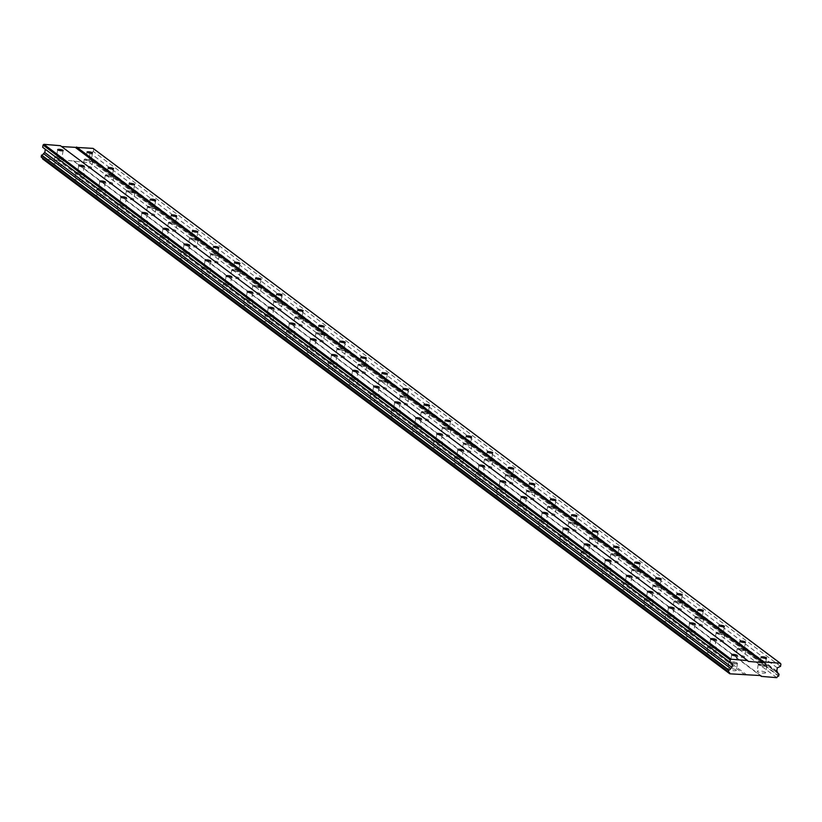 <?xml version="1.0" encoding="UTF-8"?>
<svg xmlns="http://www.w3.org/2000/svg" width="822" height="822" viewBox="0 0 822 822"><rect width="100%" height="100%" fill="white"/><g stroke="black" fill="none" stroke-linecap="round" stroke-linejoin="round"><path stroke-width="0.62" stroke-dasharray="4.11 3.08" d="M730.604 662.522A2.764 0.575 9.4 0 0 733.594 663.364A2.764 0.575 9.4 0 0 735.906 663.179A2.764 0.575 9.4 0 0 735.741 662.943A2.764 0.575 9.4 0 0 732.751 662.09A2.764 0.575 9.4 0 0 730.45 662.275A2.764 0.575 9.4 0 0 730.604 662.522M56.574 157.495A2.764 0.575 9.4 0 0 59.564 158.348A2.764 0.575 9.4 0 0 61.876 158.163A2.764 0.575 9.4 0 0 61.712 157.916A2.764 0.575 9.4 0 0 58.722 157.064A2.764 0.575 9.4 0 0 56.42 157.259A2.764 0.575 9.4 0 0 56.574 157.495M77.638 173.278A2.764 0.575 9.4 0 0 80.628 174.13A2.764 0.575 9.4 0 0 82.94 173.945A2.764 0.575 9.4 0 0 82.775 173.699A2.764 0.575 9.4 0 0 79.785 172.846A2.764 0.575 9.4 0 0 77.484 173.041A2.764 0.575 9.4 0 0 77.638 173.278M98.702 189.06A2.764 0.575 9.4 0 0 101.692 189.913A2.764 0.575 9.4 0 0 104.004 189.718A2.764 0.575 9.4 0 0 103.839 189.481A2.764 0.575 9.4 0 0 100.849 188.628A2.764 0.575 9.4 0 0 98.548 188.824A2.764 0.575 9.4 0 0 98.702 189.06M119.765 204.842A2.764 0.575 9.4 0 0 122.755 205.695A2.764 0.575 9.4 0 0 125.067 205.5A2.764 0.575 9.4 0 0 124.903 205.264A2.764 0.575 9.4 0 0 121.913 204.411A2.764 0.575 9.4 0 0 119.611 204.606A2.764 0.575 9.4 0 0 119.765 204.842M140.829 220.625A2.764 0.575 9.4 0 0 143.819 221.478A2.764 0.575 9.4 0 0 146.131 221.282A2.764 0.575 9.4 0 0 145.967 221.046A2.764 0.575 9.4 0 0 142.977 220.193A2.764 0.575 9.4 0 0 140.675 220.378A2.764 0.575 9.4 0 0 140.829 220.625M161.893 236.407A2.764 0.575 9.4 0 0 164.883 237.26A2.764 0.575 9.4 0 0 167.195 237.065A2.764 0.575 9.4 0 0 167.03 236.828A2.764 0.575 9.4 0 0 164.04 235.976A2.764 0.575 9.4 0 0 161.739 236.161A2.764 0.575 9.4 0 0 161.893 236.407M182.957 252.19A2.764 0.575 9.4 0 0 185.947 253.032A2.764 0.575 9.4 0 0 188.259 252.847A2.764 0.575 9.4 0 0 188.094 252.611A2.764 0.575 9.4 0 0 185.104 251.758A2.764 0.575 9.4 0 0 182.803 251.943A2.764 0.575 9.4 0 0 182.957 252.19M204.02 267.972A2.764 0.575 9.4 0 0 207.01 268.815A2.764 0.575 9.4 0 0 209.322 268.63A2.764 0.575 9.4 0 0 209.158 268.393A2.764 0.575 9.4 0 0 206.168 267.54A2.764 0.575 9.4 0 0 203.866 267.725A2.764 0.575 9.4 0 0 204.02 267.972M225.084 283.754A2.764 0.575 9.4 0 0 228.074 284.597A2.764 0.575 9.4 0 0 230.386 284.412A2.764 0.575 9.4 0 0 230.222 284.176A2.764 0.575 9.4 0 0 227.232 283.323A2.764 0.575 9.4 0 0 224.93 283.508A2.764 0.575 9.4 0 0 225.084 283.754M246.148 299.537A2.764 0.575 9.4 0 0 249.138 300.379A2.764 0.575 9.4 0 0 251.45 300.194A2.764 0.575 9.4 0 0 251.285 299.958A2.764 0.575 9.4 0 0 248.295 299.105A2.764 0.575 9.4 0 0 245.994 299.29A2.764 0.575 9.4 0 0 246.148 299.537M267.212 315.319A2.764 0.575 9.4 0 0 270.202 316.162A2.764 0.575 9.4 0 0 272.514 315.977A2.764 0.575 9.4 0 0 272.349 315.74A2.764 0.575 9.4 0 0 269.359 314.888A2.764 0.575 9.4 0 0 267.058 315.073A2.764 0.575 9.4 0 0 267.212 315.319M288.275 331.102A2.764 0.575 9.4 0 0 291.265 331.944A2.764 0.575 9.4 0 0 293.567 331.759A2.764 0.575 9.4 0 0 293.413 331.523A2.764 0.575 9.4 0 0 290.423 330.67A2.764 0.575 9.4 0 0 288.121 330.855A2.764 0.575 9.4 0 0 288.275 331.102M309.339 346.884A2.764 0.575 9.4 0 0 312.329 347.727A2.764 0.575 9.4 0 0 314.631 347.542A2.764 0.575 9.4 0 0 314.477 347.305A2.764 0.575 9.4 0 0 311.487 346.452A2.764 0.575 9.4 0 0 309.175 346.637A2.764 0.575 9.4 0 0 309.339 346.884M330.403 362.656A2.764 0.575 9.4 0 0 333.393 363.509A2.764 0.575 9.4 0 0 335.695 363.324A2.764 0.575 9.4 0 0 335.54 363.088A2.764 0.575 9.4 0 0 332.55 362.235A2.764 0.575 9.4 0 0 330.238 362.42A2.764 0.575 9.4 0 0 330.403 362.656M351.467 378.439A2.764 0.575 9.4 0 0 354.457 379.291A2.764 0.575 9.4 0 0 356.758 379.106A2.764 0.575 9.4 0 0 356.604 378.87A2.764 0.575 9.4 0 0 353.614 378.017A2.764 0.575 9.4 0 0 351.302 378.202A2.764 0.575 9.4 0 0 351.467 378.439M372.53 394.221A2.764 0.575 9.4 0 0 375.52 395.074A2.764 0.575 9.4 0 0 377.822 394.889A2.764 0.575 9.4 0 0 377.668 394.652A2.764 0.575 9.4 0 0 374.678 393.8A2.764 0.575 9.4 0 0 372.366 393.985A2.764 0.575 9.4 0 0 372.53 394.221M393.594 410.003A2.764 0.575 9.4 0 0 396.584 410.856A2.764 0.575 9.4 0 0 398.886 410.671A2.764 0.575 9.4 0 0 398.732 410.425A2.764 0.575 9.4 0 0 395.742 409.582A2.764 0.575 9.4 0 0 393.43 409.767A2.764 0.575 9.4 0 0 393.594 410.003M414.658 425.786A2.764 0.575 9.4 0 0 417.648 426.639A2.764 0.575 9.4 0 0 419.95 426.454A2.764 0.575 9.4 0 0 419.795 426.207A2.764 0.575 9.4 0 0 416.805 425.364A2.764 0.575 9.4 0 0 414.493 425.549A2.764 0.575 9.4 0 0 414.658 425.786M435.722 441.568A2.764 0.575 9.4 0 0 438.712 442.421A2.764 0.575 9.4 0 0 441.013 442.236A2.764 0.575 9.4 0 0 440.859 441.989A2.764 0.575 9.4 0 0 437.869 441.147A2.764 0.575 9.4 0 0 435.557 441.332A2.764 0.575 9.4 0 0 435.722 441.568M456.785 457.351A2.764 0.575 9.4 0 0 459.775 458.203A2.764 0.575 9.4 0 0 462.077 458.018A2.764 0.575 9.4 0 0 461.923 457.772A2.764 0.575 9.4 0 0 458.933 456.929A2.764 0.575 9.4 0 0 456.621 457.114A2.764 0.575 9.4 0 0 456.785 457.351M477.849 473.133A2.764 0.575 9.4 0 0 480.839 473.986A2.764 0.575 9.4 0 0 483.141 473.801A2.764 0.575 9.4 0 0 482.987 473.554A2.764 0.575 9.4 0 0 479.997 472.712A2.764 0.575 9.4 0 0 477.685 472.897A2.764 0.575 9.4 0 0 477.849 473.133M498.913 488.915A2.764 0.575 9.4 0 0 501.903 489.768A2.764 0.575 9.4 0 0 504.205 489.583A2.764 0.575 9.4 0 0 504.05 489.337A2.764 0.575 9.4 0 0 501.06 488.494A2.764 0.575 9.4 0 0 498.749 488.679A2.764 0.575 9.4 0 0 498.913 488.915M519.977 504.698A2.764 0.575 9.4 0 0 522.967 505.551A2.764 0.575 9.4 0 0 525.268 505.366A2.764 0.575 9.4 0 0 525.114 505.119A2.764 0.575 9.4 0 0 522.124 504.276A2.764 0.575 9.4 0 0 519.812 504.461A2.764 0.575 9.4 0 0 519.977 504.698M541.04 520.48A2.764 0.575 9.4 0 0 544.03 521.333A2.764 0.575 9.4 0 0 546.332 521.148A2.764 0.575 9.4 0 0 546.178 520.901A2.764 0.575 9.4 0 0 543.188 520.049A2.764 0.575 9.4 0 0 540.876 520.244A2.764 0.575 9.4 0 0 541.04 520.48M562.104 536.263A2.764 0.575 9.4 0 0 565.094 537.115A2.764 0.575 9.4 0 0 567.396 536.93A2.764 0.575 9.4 0 0 567.242 536.684A2.764 0.575 9.4 0 0 564.252 535.831A2.764 0.575 9.4 0 0 561.94 536.026A2.764 0.575 9.4 0 0 562.104 536.263M583.158 552.045A2.764 0.575 9.4 0 0 586.158 552.898A2.764 0.575 9.4 0 0 588.46 552.703A2.764 0.575 9.4 0 0 588.305 552.466A2.764 0.575 9.4 0 0 585.315 551.613A2.764 0.575 9.4 0 0 583.004 551.809A2.764 0.575 9.4 0 0 583.158 552.045M604.221 567.827A2.764 0.575 9.4 0 0 607.222 568.68A2.764 0.575 9.4 0 0 609.523 568.485A2.764 0.575 9.4 0 0 609.369 568.249A2.764 0.575 9.4 0 0 606.369 567.396A2.764 0.575 9.4 0 0 604.067 567.591A2.764 0.575 9.4 0 0 604.221 567.827M625.285 583.61A2.764 0.575 9.4 0 0 628.285 584.463A2.764 0.575 9.4 0 0 630.587 584.267A2.764 0.575 9.4 0 0 630.433 584.031A2.764 0.575 9.4 0 0 627.433 583.178A2.764 0.575 9.4 0 0 625.131 583.363A2.764 0.575 9.4 0 0 625.285 583.61M646.349 599.392A2.764 0.575 9.4 0 0 649.339 600.245A2.764 0.575 9.4 0 0 651.651 600.05A2.764 0.575 9.4 0 0 651.486 599.813A2.764 0.575 9.4 0 0 648.496 598.961A2.764 0.575 9.4 0 0 646.195 599.146A2.764 0.575 9.4 0 0 646.349 599.392M667.413 615.175A2.764 0.575 9.4 0 0 670.403 616.017A2.764 0.575 9.4 0 0 672.715 615.832A2.764 0.575 9.4 0 0 672.55 615.596A2.764 0.575 9.4 0 0 669.56 614.743A2.764 0.575 9.4 0 0 667.259 614.928A2.764 0.575 9.4 0 0 667.413 615.175M688.476 630.957A2.764 0.575 9.4 0 0 691.466 631.799A2.764 0.575 9.4 0 0 693.778 631.615A2.764 0.575 9.4 0 0 693.614 631.378A2.764 0.575 9.4 0 0 690.624 630.525A2.764 0.575 9.4 0 0 688.322 630.71A2.764 0.575 9.4 0 0 688.476 630.957M709.54 646.739A2.764 0.575 9.4 0 0 712.53 647.582A2.764 0.575 9.4 0 0 714.842 647.397A2.764 0.575 9.4 0 0 714.678 647.161A2.764 0.575 9.4 0 0 711.688 646.308A2.764 0.575 9.4 0 0 709.386 646.493A2.764 0.575 9.4 0 0 709.54 646.739M736.08 669.92A4.346 0.894 -170.6 0 1 736.327 670.3A4.346 0.894 -170.6 0 1 732.7 670.598A4.346 0.894 -170.6 0 1 728.004 669.262A4.346 0.894 -170.6 0 1 727.758 668.882A4.346 0.894 -170.6 0 1 731.375 668.594A4.346 0.894 -170.6 0 1 736.08 669.92M737.211 663.066A4.346 0.894 -170.6 0 1 737.468 663.436A4.346 0.894 -170.6 0 1 733.841 663.734A4.346 0.894 -170.6 0 1 729.135 662.398A4.346 0.894 -170.6 0 1 728.888 662.018A4.346 0.894 -170.6 0 1 732.515 661.731A4.346 0.894 -170.6 0 1 737.211 663.066M62.051 164.903A4.346 0.894 -170.6 0 1 62.297 165.284A4.346 0.894 -170.6 0 1 58.67 165.571A4.346 0.894 -170.6 0 1 53.975 164.236A4.346 0.894 -170.6 0 1 53.728 163.866A4.346 0.894 -170.6 0 1 57.345 163.568A4.346 0.894 -170.6 0 1 62.051 164.903M63.181 158.04A4.346 0.894 -170.6 0 1 63.438 158.42A4.346 0.894 -170.6 0 1 59.811 158.708A4.346 0.894 -170.6 0 1 55.105 157.372A4.346 0.894 -170.6 0 1 54.858 157.002A4.346 0.894 -170.6 0 1 58.485 156.704A4.346 0.894 -170.6 0 1 63.181 158.04M83.114 180.686A4.346 0.894 -170.6 0 1 83.361 181.066A4.346 0.894 -170.6 0 1 79.734 181.354A4.346 0.894 -170.6 0 1 75.038 180.018A4.346 0.894 -170.6 0 1 74.792 179.638A4.346 0.894 -170.6 0 1 78.409 179.35A4.346 0.894 -170.6 0 1 83.114 180.686M84.245 173.822A4.346 0.894 -170.6 0 1 84.502 174.202A4.346 0.894 -170.6 0 1 80.875 174.49A4.346 0.894 -170.6 0 1 76.169 173.154A4.346 0.894 -170.6 0 1 75.922 172.784A4.346 0.894 -170.6 0 1 79.549 172.486A4.346 0.894 -170.6 0 1 84.245 173.822M104.178 196.468A4.346 0.894 -170.6 0 1 104.425 196.848A4.346 0.894 -170.6 0 1 100.798 197.136A4.346 0.894 -170.6 0 1 96.102 195.8A4.346 0.894 -170.6 0 1 95.855 195.42A4.346 0.894 -170.6 0 1 99.472 195.133A4.346 0.894 -170.6 0 1 104.178 196.468M105.308 189.605A4.346 0.894 -170.6 0 1 105.555 189.985A4.346 0.894 -170.6 0 1 101.938 190.272A4.346 0.894 -170.6 0 1 97.232 188.937A4.346 0.894 -170.6 0 1 96.986 188.557A4.346 0.894 -170.6 0 1 100.613 188.269A4.346 0.894 -170.6 0 1 105.308 189.605M125.242 212.251A4.346 0.894 -170.6 0 1 125.489 212.631A4.346 0.894 -170.6 0 1 121.862 212.919A4.346 0.894 -170.6 0 1 117.166 211.583A4.346 0.894 -170.6 0 1 116.909 211.203A4.346 0.894 -170.6 0 1 120.536 210.915A4.346 0.894 -170.6 0 1 125.242 212.251M126.372 205.387A4.346 0.894 -170.6 0 1 126.619 205.767A4.346 0.894 -170.6 0 1 123.002 206.055A4.346 0.894 -170.6 0 1 118.296 204.719A4.346 0.894 -170.6 0 1 118.049 204.339A4.346 0.894 -170.6 0 1 121.677 204.051A4.346 0.894 -170.6 0 1 126.372 205.387M146.306 228.033A4.346 0.894 -170.6 0 1 146.552 228.403A4.346 0.894 -170.6 0 1 142.925 228.701A4.346 0.894 -170.6 0 1 138.23 227.365A4.346 0.894 -170.6 0 1 137.973 226.985A4.346 0.894 -170.6 0 1 141.6 226.697A4.346 0.894 -170.6 0 1 146.306 228.033M147.436 221.169A4.346 0.894 -170.6 0 1 147.683 221.55A4.346 0.894 -170.6 0 1 144.066 221.837A4.346 0.894 -170.6 0 1 139.36 220.502A4.346 0.894 -170.6 0 1 139.113 220.121A4.346 0.894 -170.6 0 1 142.74 219.834A4.346 0.894 -170.6 0 1 147.436 221.169M167.369 243.815A4.346 0.894 -170.6 0 1 167.616 244.185A4.346 0.894 -170.6 0 1 163.989 244.483A4.346 0.894 -170.6 0 1 159.293 243.148A4.346 0.894 -170.6 0 1 159.036 242.767A4.346 0.894 -170.6 0 1 162.664 242.48A4.346 0.894 -170.6 0 1 167.369 243.815M168.5 236.952A4.346 0.894 -170.6 0 1 168.746 237.322A4.346 0.894 -170.6 0 1 165.13 237.62A4.346 0.894 -170.6 0 1 160.424 236.284A4.346 0.894 -170.6 0 1 160.177 235.904A4.346 0.894 -170.6 0 1 163.804 235.616A4.346 0.894 -170.6 0 1 168.5 236.952M188.433 259.598A4.346 0.894 -170.6 0 1 188.68 259.968A4.346 0.894 -170.6 0 1 185.053 260.266A4.346 0.894 -170.6 0 1 180.357 258.93A4.346 0.894 -170.6 0 1 180.1 258.55A4.346 0.894 -170.6 0 1 183.727 258.262A4.346 0.894 -170.6 0 1 188.433 259.598M189.563 252.734A4.346 0.894 -170.6 0 1 189.81 253.104A4.346 0.894 -170.6 0 1 186.193 253.402A4.346 0.894 -170.6 0 1 181.487 252.066A4.346 0.894 -170.6 0 1 181.241 251.686A4.346 0.894 -170.6 0 1 184.868 251.398A4.346 0.894 -170.6 0 1 189.563 252.734M209.487 275.38A4.346 0.894 -170.6 0 1 209.744 275.75A4.346 0.894 -170.6 0 1 206.117 276.048A4.346 0.894 -170.6 0 1 201.421 274.712A4.346 0.894 -170.6 0 1 201.164 274.332A4.346 0.894 -170.6 0 1 204.791 274.045A4.346 0.894 -170.6 0 1 209.487 275.38M210.627 268.517A4.346 0.894 -170.6 0 1 210.874 268.886A4.346 0.894 -170.6 0 1 207.257 269.184A4.346 0.894 -170.6 0 1 202.551 267.849A4.346 0.894 -170.6 0 1 202.304 267.469A4.346 0.894 -170.6 0 1 205.932 267.181A4.346 0.894 -170.6 0 1 210.627 268.517M230.55 291.163A4.346 0.894 -170.6 0 1 230.807 291.533A4.346 0.894 -170.6 0 1 227.18 291.831A4.346 0.894 -170.6 0 1 222.485 290.495A4.346 0.894 -170.6 0 1 222.228 290.115A4.346 0.894 -170.6 0 1 225.855 289.827A4.346 0.894 -170.6 0 1 230.55 291.163M231.691 284.299A4.346 0.894 -170.6 0 1 231.938 284.669A4.346 0.894 -170.6 0 1 228.321 284.967A4.346 0.894 -170.6 0 1 223.615 283.631A4.346 0.894 -170.6 0 1 223.368 283.251A4.346 0.894 -170.6 0 1 226.995 282.963A4.346 0.894 -170.6 0 1 231.691 284.299M251.614 306.945A4.346 0.894 -170.6 0 1 251.871 307.315A4.346 0.894 -170.6 0 1 248.244 307.613A4.346 0.894 -170.6 0 1 243.548 306.277A4.346 0.894 -170.6 0 1 243.291 305.897A4.346 0.894 -170.6 0 1 246.919 305.609A4.346 0.894 -170.6 0 1 251.614 306.945M252.755 300.081A4.346 0.894 -170.6 0 1 253.001 300.451A4.346 0.894 -170.6 0 1 249.385 300.749A4.346 0.894 -170.6 0 1 244.679 299.413A4.346 0.894 -170.6 0 1 244.432 299.033A4.346 0.894 -170.6 0 1 248.059 298.746A4.346 0.894 -170.6 0 1 252.755 300.081M272.678 322.717A4.346 0.894 -170.6 0 1 272.935 323.097A4.346 0.894 -170.6 0 1 269.308 323.395A4.346 0.894 -170.6 0 1 264.612 322.06A4.346 0.894 -170.6 0 1 264.355 321.679A4.346 0.894 -170.6 0 1 267.982 321.392A4.346 0.894 -170.6 0 1 272.678 322.717M273.818 315.864A4.346 0.894 -170.6 0 1 274.065 316.234A4.346 0.894 -170.6 0 1 270.448 316.532A4.346 0.894 -170.6 0 1 265.742 315.196A4.346 0.894 -170.6 0 1 265.496 314.816A4.346 0.894 -170.6 0 1 269.123 314.528A4.346 0.894 -170.6 0 1 273.818 315.864M293.742 338.5A4.346 0.894 -170.6 0 1 293.999 338.88A4.346 0.894 -170.6 0 1 290.372 339.178A4.346 0.894 -170.6 0 1 285.676 337.842A4.346 0.894 -170.6 0 1 285.419 337.462A4.346 0.894 -170.6 0 1 289.046 337.164A4.346 0.894 -170.6 0 1 293.742 338.5M294.882 331.636A4.346 0.894 -170.6 0 1 295.129 332.016A4.346 0.894 -170.6 0 1 291.502 332.314A4.346 0.894 -170.6 0 1 286.806 330.978A4.346 0.894 -170.6 0 1 286.559 330.598A4.346 0.894 -170.6 0 1 290.187 330.31A4.346 0.894 -170.6 0 1 294.882 331.636M314.805 354.282A4.346 0.894 -170.6 0 1 315.062 354.662A4.346 0.894 -170.6 0 1 311.435 354.96A4.346 0.894 -170.6 0 1 306.729 353.624A4.346 0.894 -170.6 0 1 306.483 353.244A4.346 0.894 -170.6 0 1 310.11 352.946A4.346 0.894 -170.6 0 1 314.805 354.282M315.946 347.418A4.346 0.894 -170.6 0 1 316.193 347.798A4.346 0.894 -170.6 0 1 312.565 348.096A4.346 0.894 -170.6 0 1 307.87 346.761A4.346 0.894 -170.6 0 1 307.623 346.381A4.346 0.894 -170.6 0 1 311.24 346.083A4.346 0.894 -170.6 0 1 315.946 347.418M335.869 370.064A4.346 0.894 -170.6 0 1 336.126 370.445A4.346 0.894 -170.6 0 1 332.499 370.743A4.346 0.894 -170.6 0 1 327.793 369.407A4.346 0.894 -170.6 0 1 327.546 369.027A4.346 0.894 -170.6 0 1 331.174 368.729A4.346 0.894 -170.6 0 1 335.869 370.064M337.01 363.201A4.346 0.894 -170.6 0 1 337.256 363.581A4.346 0.894 -170.6 0 1 333.629 363.879A4.346 0.894 -170.6 0 1 328.934 362.543A4.346 0.894 -170.6 0 1 328.687 362.163A4.346 0.894 -170.6 0 1 332.304 361.865A4.346 0.894 -170.6 0 1 337.01 363.201M356.933 385.847A4.346 0.894 -170.6 0 1 357.19 386.227A4.346 0.894 -170.6 0 1 353.563 386.525A4.346 0.894 -170.6 0 1 348.857 385.189A4.346 0.894 -170.6 0 1 348.61 384.809A4.346 0.894 -170.6 0 1 352.237 384.511A4.346 0.894 -170.6 0 1 356.933 385.847M358.073 378.983A4.346 0.894 -170.6 0 1 358.32 379.363A4.346 0.894 -170.6 0 1 354.693 379.661A4.346 0.894 -170.6 0 1 349.997 378.326A4.346 0.894 -170.6 0 1 349.751 377.945A4.346 0.894 -170.6 0 1 353.368 377.647A4.346 0.894 -170.6 0 1 358.073 378.983M377.997 401.629A4.346 0.894 -170.6 0 1 378.243 402.009A4.346 0.894 -170.6 0 1 374.627 402.307A4.346 0.894 -170.6 0 1 369.921 400.972A4.346 0.894 -170.6 0 1 369.674 400.591A4.346 0.894 -170.6 0 1 373.301 400.293A4.346 0.894 -170.6 0 1 377.997 401.629M379.137 394.766A4.346 0.894 -170.6 0 1 379.384 395.146A4.346 0.894 -170.6 0 1 375.757 395.444A4.346 0.894 -170.6 0 1 371.061 394.108A4.346 0.894 -170.6 0 1 370.814 393.728A4.346 0.894 -170.6 0 1 374.431 393.43A4.346 0.894 -170.6 0 1 379.137 394.766M399.06 417.412A4.346 0.894 -170.6 0 1 399.307 417.792A4.346 0.894 -170.6 0 1 395.69 418.079A4.346 0.894 -170.6 0 1 390.984 416.754A4.346 0.894 -170.6 0 1 390.738 416.374A4.346 0.894 -170.6 0 1 394.365 416.076A4.346 0.894 -170.6 0 1 399.06 417.412M400.201 410.548A4.346 0.894 -170.6 0 1 400.448 410.928A4.346 0.894 -170.6 0 1 396.821 411.226A4.346 0.894 -170.6 0 1 392.125 409.89A4.346 0.894 -170.6 0 1 391.878 409.51A4.346 0.894 -170.6 0 1 395.495 409.212A4.346 0.894 -170.6 0 1 400.201 410.548M420.124 433.194A4.346 0.894 -170.6 0 1 420.371 433.574A4.346 0.894 -170.6 0 1 416.754 433.862A4.346 0.894 -170.6 0 1 412.048 432.526A4.346 0.894 -170.6 0 1 411.801 432.156A4.346 0.894 -170.6 0 1 415.429 431.858A4.346 0.894 -170.6 0 1 420.124 433.194M421.265 426.33A4.346 0.894 -170.6 0 1 421.511 426.71A4.346 0.894 -170.6 0 1 417.884 426.998A4.346 0.894 -170.6 0 1 413.189 425.673A4.346 0.894 -170.6 0 1 412.942 425.293A4.346 0.894 -170.6 0 1 416.559 424.995A4.346 0.894 -170.6 0 1 421.265 426.33M441.188 448.976A4.346 0.894 -170.6 0 1 441.435 449.357A4.346 0.894 -170.6 0 1 437.818 449.644A4.346 0.894 -170.6 0 1 433.112 448.309A4.346 0.894 -170.6 0 1 432.865 447.939A4.346 0.894 -170.6 0 1 436.492 447.641A4.346 0.894 -170.6 0 1 441.188 448.976M442.328 442.113A4.346 0.894 -170.6 0 1 442.575 442.493A4.346 0.894 -170.6 0 1 438.948 442.781A4.346 0.894 -170.6 0 1 434.252 441.455A4.346 0.894 -170.6 0 1 434.006 441.075A4.346 0.894 -170.6 0 1 437.623 440.777A4.346 0.894 -170.6 0 1 442.328 442.113M462.252 464.759A4.346 0.894 -170.6 0 1 462.498 465.139A4.346 0.894 -170.6 0 1 458.882 465.427A4.346 0.894 -170.6 0 1 454.176 464.091A4.346 0.894 -170.6 0 1 453.929 463.721A4.346 0.894 -170.6 0 1 457.556 463.423A4.346 0.894 -170.6 0 1 462.252 464.759M463.392 457.895A4.346 0.894 -170.6 0 1 463.639 458.275A4.346 0.894 -170.6 0 1 460.012 458.563A4.346 0.894 -170.6 0 1 455.316 457.227A4.346 0.894 -170.6 0 1 455.069 456.857A4.346 0.894 -170.6 0 1 458.686 456.559A4.346 0.894 -170.6 0 1 463.392 457.895M483.315 480.541A4.346 0.894 -170.6 0 1 483.562 480.921A4.346 0.894 -170.6 0 1 479.945 481.209A4.346 0.894 -170.6 0 1 475.239 479.873A4.346 0.894 -170.6 0 1 474.993 479.503A4.346 0.894 -170.6 0 1 478.62 479.205A4.346 0.894 -170.6 0 1 483.315 480.541M484.456 473.678A4.346 0.894 -170.6 0 1 484.703 474.058A4.346 0.894 -170.6 0 1 481.076 474.345A4.346 0.894 -170.6 0 1 476.38 473.01A4.346 0.894 -170.6 0 1 476.133 472.64A4.346 0.894 -170.6 0 1 479.75 472.342A4.346 0.894 -170.6 0 1 484.456 473.678M504.379 496.324A4.346 0.894 -170.6 0 1 504.626 496.704A4.346 0.894 -170.6 0 1 501.009 496.991A4.346 0.894 -170.6 0 1 496.303 495.656A4.346 0.894 -170.6 0 1 496.056 495.286A4.346 0.894 -170.6 0 1 499.684 494.988A4.346 0.894 -170.6 0 1 504.379 496.324M505.52 489.46A4.346 0.894 -170.6 0 1 505.766 489.84A4.346 0.894 -170.6 0 1 502.139 490.128A4.346 0.894 -170.6 0 1 497.444 488.792A4.346 0.894 -170.6 0 1 497.187 488.422A4.346 0.894 -170.6 0 1 500.814 488.124A4.346 0.894 -170.6 0 1 505.52 489.46M525.443 512.106A4.346 0.894 -170.6 0 1 525.69 512.486A4.346 0.894 -170.6 0 1 522.073 512.774A4.346 0.894 -170.6 0 1 517.367 511.438A4.346 0.894 -170.6 0 1 517.12 511.068A4.346 0.894 -170.6 0 1 520.747 510.77A4.346 0.894 -170.6 0 1 525.443 512.106M526.583 505.242A4.346 0.894 -170.6 0 1 526.83 505.622A4.346 0.894 -170.6 0 1 523.203 505.91A4.346 0.894 -170.6 0 1 518.507 504.574A4.346 0.894 -170.6 0 1 518.25 504.205A4.346 0.894 -170.6 0 1 521.878 503.907A4.346 0.894 -170.6 0 1 526.583 505.242M546.507 527.888A4.346 0.894 -170.6 0 1 546.753 528.269A4.346 0.894 -170.6 0 1 543.137 528.556A4.346 0.894 -170.6 0 1 538.431 527.221A4.346 0.894 -170.6 0 1 538.184 526.84A4.346 0.894 -170.6 0 1 541.811 526.553A4.346 0.894 -170.6 0 1 546.507 527.888M547.647 521.025A4.346 0.894 -170.6 0 1 547.894 521.405A4.346 0.894 -170.6 0 1 544.267 521.693A4.346 0.894 -170.6 0 1 539.571 520.357A4.346 0.894 -170.6 0 1 539.314 519.987A4.346 0.894 -170.6 0 1 542.941 519.689A4.346 0.894 -170.6 0 1 547.647 521.025M567.57 543.671A4.346 0.894 -170.6 0 1 567.817 544.051A4.346 0.894 -170.6 0 1 564.19 544.339A4.346 0.894 -170.6 0 1 559.494 543.003A4.346 0.894 -170.6 0 1 559.248 542.623A4.346 0.894 -170.6 0 1 562.875 542.335A4.346 0.894 -170.6 0 1 567.57 543.671M568.701 536.807A4.346 0.894 -170.6 0 1 568.958 537.187A4.346 0.894 -170.6 0 1 565.331 537.475A4.346 0.894 -170.6 0 1 560.635 536.139A4.346 0.894 -170.6 0 1 560.378 535.759A4.346 0.894 -170.6 0 1 564.005 535.471A4.346 0.894 -170.6 0 1 568.701 536.807M588.634 559.453A4.346 0.894 -170.6 0 1 588.881 559.833A4.346 0.894 -170.6 0 1 585.254 560.121A4.346 0.894 -170.6 0 1 580.558 558.785A4.346 0.894 -170.6 0 1 580.311 558.405A4.346 0.894 -170.6 0 1 583.928 558.117A4.346 0.894 -170.6 0 1 588.634 559.453M589.764 552.59A4.346 0.894 -170.6 0 1 590.021 552.97A4.346 0.894 -170.6 0 1 586.394 553.257A4.346 0.894 -170.6 0 1 581.699 551.922A4.346 0.894 -170.6 0 1 581.442 551.541A4.346 0.894 -170.6 0 1 585.069 551.254A4.346 0.894 -170.6 0 1 589.764 552.59M609.698 575.236A4.346 0.894 -170.6 0 1 609.945 575.606A4.346 0.894 -170.6 0 1 606.317 575.903A4.346 0.894 -170.6 0 1 601.622 574.568A4.346 0.894 -170.6 0 1 601.375 574.188A4.346 0.894 -170.6 0 1 604.992 573.9A4.346 0.894 -170.6 0 1 609.698 575.236M610.828 568.372A4.346 0.894 -170.6 0 1 611.085 568.752A4.346 0.894 -170.6 0 1 607.458 569.04A4.346 0.894 -170.6 0 1 602.762 567.704A4.346 0.894 -170.6 0 1 602.505 567.324A4.346 0.894 -170.6 0 1 606.133 567.036A4.346 0.894 -170.6 0 1 610.828 568.372M630.762 591.018A4.346 0.894 -170.6 0 1 631.008 591.388A4.346 0.894 -170.6 0 1 627.381 591.686A4.346 0.894 -170.6 0 1 622.686 590.35A4.346 0.894 -170.6 0 1 622.439 589.97A4.346 0.894 -170.6 0 1 626.056 589.682A4.346 0.894 -170.6 0 1 630.762 591.018M631.892 584.154A4.346 0.894 -170.6 0 1 632.149 584.524A4.346 0.894 -170.6 0 1 628.522 584.822A4.346 0.894 -170.6 0 1 623.826 583.486A4.346 0.894 -170.6 0 1 623.569 583.106A4.346 0.894 -170.6 0 1 627.196 582.819A4.346 0.894 -170.6 0 1 631.892 584.154M651.825 606.8A4.346 0.894 -170.6 0 1 652.072 607.17A4.346 0.894 -170.6 0 1 648.445 607.468A4.346 0.894 -170.6 0 1 643.749 606.133A4.346 0.894 -170.6 0 1 643.503 605.752A4.346 0.894 -170.6 0 1 647.12 605.465A4.346 0.894 -170.6 0 1 651.825 606.8M652.956 599.937A4.346 0.894 -170.6 0 1 653.213 600.307A4.346 0.894 -170.6 0 1 649.586 600.605A4.346 0.894 -170.6 0 1 644.89 599.269A4.346 0.894 -170.6 0 1 644.633 598.889A4.346 0.894 -170.6 0 1 648.26 598.601A4.346 0.894 -170.6 0 1 652.956 599.937M672.889 622.583A4.346 0.894 -170.6 0 1 673.136 622.953A4.346 0.894 -170.6 0 1 669.509 623.251A4.346 0.894 -170.6 0 1 664.813 621.915A4.346 0.894 -170.6 0 1 664.566 621.535A4.346 0.894 -170.6 0 1 668.183 621.247A4.346 0.894 -170.6 0 1 672.889 622.583M674.019 615.719A4.346 0.894 -170.6 0 1 674.276 616.089A4.346 0.894 -170.6 0 1 670.649 616.387A4.346 0.894 -170.6 0 1 665.943 615.051A4.346 0.894 -170.6 0 1 665.697 614.671A4.346 0.894 -170.6 0 1 669.324 614.383A4.346 0.894 -170.6 0 1 674.019 615.719M693.953 638.365A4.346 0.894 -170.6 0 1 694.2 638.735A4.346 0.894 -170.6 0 1 690.572 639.033A4.346 0.894 -170.6 0 1 685.877 637.697A4.346 0.894 -170.6 0 1 685.63 637.317A4.346 0.894 -170.6 0 1 689.247 637.029A4.346 0.894 -170.6 0 1 693.953 638.365M695.083 631.502A4.346 0.894 -170.6 0 1 695.34 631.871A4.346 0.894 -170.6 0 1 691.713 632.169A4.346 0.894 -170.6 0 1 687.007 630.834A4.346 0.894 -170.6 0 1 686.76 630.453A4.346 0.894 -170.6 0 1 690.388 630.166A4.346 0.894 -170.6 0 1 695.083 631.502M715.017 654.148A4.346 0.894 -170.6 0 1 715.263 654.518A4.346 0.894 -170.6 0 1 711.636 654.815A4.346 0.894 -170.6 0 1 706.941 653.48A4.346 0.894 -170.6 0 1 706.694 653.1A4.346 0.894 -170.6 0 1 710.311 652.812A4.346 0.894 -170.6 0 1 715.017 654.148M716.147 647.284A4.346 0.894 -170.6 0 1 716.404 647.654A4.346 0.894 -170.6 0 1 712.777 647.952A4.346 0.894 -170.6 0 1 708.071 646.616A4.346 0.894 -170.6 0 1 707.824 646.236A4.346 0.894 -170.6 0 1 711.451 645.948A4.346 0.894 -170.6 0 1 716.147 647.284M765.436 672.345A4.346 0.894 -170.6 0 1 765.693 672.715A4.346 0.894 -170.6 0 1 762.066 673.013A4.346 0.894 -170.6 0 1 757.36 671.677A4.346 0.894 -170.6 0 1 757.113 671.297A4.346 0.894 -170.6 0 1 760.74 671.009A4.346 0.894 -170.6 0 1 765.436 672.345M766.577 665.481A4.346 0.894 -170.6 0 1 766.823 665.851A4.346 0.894 -170.6 0 1 763.196 666.149A4.346 0.894 -170.6 0 1 758.501 664.813A4.346 0.894 -170.6 0 1 758.254 664.433A4.346 0.894 -170.6 0 1 761.871 664.145A4.346 0.894 -170.6 0 1 766.577 665.481M91.406 167.318A4.346 0.894 -170.6 0 1 91.663 167.698A4.346 0.894 -170.6 0 1 88.036 167.986A4.346 0.894 -170.6 0 1 83.33 166.65A4.346 0.894 -170.6 0 1 83.084 166.28A4.346 0.894 -170.6 0 1 86.711 165.982A4.346 0.894 -170.6 0 1 91.406 167.318M92.547 160.454A4.346 0.894 -170.6 0 1 92.794 160.835A4.346 0.894 -170.6 0 1 89.166 161.122A4.346 0.894 -170.6 0 1 84.471 159.787A4.346 0.894 -170.6 0 1 84.224 159.417A4.346 0.894 -170.6 0 1 87.841 159.119A4.346 0.894 -170.6 0 1 92.547 160.454M112.47 183.101A4.346 0.894 -170.6 0 1 112.727 183.481A4.346 0.894 -170.6 0 1 109.1 183.768A4.346 0.894 -170.6 0 1 104.394 182.433A4.346 0.894 -170.6 0 1 104.147 182.063A4.346 0.894 -170.6 0 1 107.774 181.765A4.346 0.894 -170.6 0 1 112.47 183.101M113.611 176.237A4.346 0.894 -170.6 0 1 113.857 176.617A4.346 0.894 -170.6 0 1 110.23 176.905A4.346 0.894 -170.6 0 1 105.535 175.569A4.346 0.894 -170.6 0 1 105.288 175.199A4.346 0.894 -170.6 0 1 108.905 174.901A4.346 0.894 -170.6 0 1 113.611 176.237M133.534 198.883A4.346 0.894 -170.6 0 1 133.791 199.263A4.346 0.894 -170.6 0 1 130.164 199.551A4.346 0.894 -170.6 0 1 125.458 198.215A4.346 0.894 -170.6 0 1 125.211 197.845A4.346 0.894 -170.6 0 1 128.838 197.547A4.346 0.894 -170.6 0 1 133.534 198.883M134.674 192.019A4.346 0.894 -170.6 0 1 134.921 192.399A4.346 0.894 -170.6 0 1 131.294 192.687A4.346 0.894 -170.6 0 1 126.598 191.351A4.346 0.894 -170.6 0 1 126.352 190.981A4.346 0.894 -170.6 0 1 129.968 190.683A4.346 0.894 -170.6 0 1 134.674 192.019M154.598 214.665A4.346 0.894 -170.6 0 1 154.844 215.045A4.346 0.894 -170.6 0 1 151.227 215.333A4.346 0.894 -170.6 0 1 146.522 213.997A4.346 0.894 -170.6 0 1 146.275 213.617A4.346 0.894 -170.6 0 1 149.902 213.33A4.346 0.894 -170.6 0 1 154.598 214.665M155.738 207.802A4.346 0.894 -170.6 0 1 155.985 208.182A4.346 0.894 -170.6 0 1 152.358 208.469A4.346 0.894 -170.6 0 1 147.662 207.134A4.346 0.894 -170.6 0 1 147.415 206.764A4.346 0.894 -170.6 0 1 151.032 206.466A4.346 0.894 -170.6 0 1 155.738 207.802M175.661 230.448A4.346 0.894 -170.6 0 1 175.908 230.828A4.346 0.894 -170.6 0 1 172.291 231.116A4.346 0.894 -170.6 0 1 167.585 229.78A4.346 0.894 -170.6 0 1 167.339 229.4A4.346 0.894 -170.6 0 1 170.966 229.112A4.346 0.894 -170.6 0 1 175.661 230.448M176.802 223.584A4.346 0.894 -170.6 0 1 177.049 223.964A4.346 0.894 -170.6 0 1 173.421 224.252A4.346 0.894 -170.6 0 1 168.726 222.916A4.346 0.894 -170.6 0 1 168.479 222.536A4.346 0.894 -170.6 0 1 172.096 222.248A4.346 0.894 -170.6 0 1 176.802 223.584M196.725 246.23A4.346 0.894 -170.6 0 1 196.972 246.61A4.346 0.894 -170.6 0 1 193.355 246.898A4.346 0.894 -170.6 0 1 188.649 245.562A4.346 0.894 -170.6 0 1 188.402 245.182A4.346 0.894 -170.6 0 1 192.029 244.894A4.346 0.894 -170.6 0 1 196.725 246.23M197.866 239.366A4.346 0.894 -170.6 0 1 198.112 239.747A4.346 0.894 -170.6 0 1 194.485 240.034A4.346 0.894 -170.6 0 1 189.79 238.699A4.346 0.894 -170.6 0 1 189.543 238.318A4.346 0.894 -170.6 0 1 193.16 238.031A4.346 0.894 -170.6 0 1 197.866 239.366M217.789 262.013A4.346 0.894 -170.6 0 1 218.036 262.382A4.346 0.894 -170.6 0 1 214.419 262.68A4.346 0.894 -170.6 0 1 209.713 261.345A4.346 0.894 -170.6 0 1 209.466 260.964A4.346 0.894 -170.6 0 1 213.093 260.677A4.346 0.894 -170.6 0 1 217.789 262.013M218.929 255.149A4.346 0.894 -170.6 0 1 219.176 255.529A4.346 0.894 -170.6 0 1 215.549 255.817A4.346 0.894 -170.6 0 1 210.853 254.481A4.346 0.894 -170.6 0 1 210.607 254.101A4.346 0.894 -170.6 0 1 214.223 253.813A4.346 0.894 -170.6 0 1 218.929 255.149M238.853 277.795A4.346 0.894 -170.6 0 1 239.099 278.165A4.346 0.894 -170.6 0 1 235.482 278.463A4.346 0.894 -170.6 0 1 230.776 277.127A4.346 0.894 -170.6 0 1 230.53 276.747A4.346 0.894 -170.6 0 1 234.157 276.459A4.346 0.894 -170.6 0 1 238.853 277.795M239.993 270.931A4.346 0.894 -170.6 0 1 240.24 271.301A4.346 0.894 -170.6 0 1 236.613 271.599A4.346 0.894 -170.6 0 1 231.917 270.263A4.346 0.894 -170.6 0 1 231.67 269.883A4.346 0.894 -170.6 0 1 235.287 269.595A4.346 0.894 -170.6 0 1 239.993 270.931M259.916 293.577A4.346 0.894 -170.6 0 1 260.163 293.947A4.346 0.894 -170.6 0 1 256.546 294.245A4.346 0.894 -170.6 0 1 251.84 292.909A4.346 0.894 -170.6 0 1 251.594 292.529A4.346 0.894 -170.6 0 1 255.221 292.242A4.346 0.894 -170.6 0 1 259.916 293.577M261.057 286.714A4.346 0.894 -170.6 0 1 261.304 287.084A4.346 0.894 -170.6 0 1 257.676 287.381A4.346 0.894 -170.6 0 1 252.981 286.046A4.346 0.894 -170.6 0 1 252.734 285.666A4.346 0.894 -170.6 0 1 256.351 285.378A4.346 0.894 -170.6 0 1 261.057 286.714M280.98 309.36A4.346 0.894 -170.6 0 1 281.227 309.73A4.346 0.894 -170.6 0 1 277.61 310.028A4.346 0.894 -170.6 0 1 272.904 308.692A4.346 0.894 -170.6 0 1 272.657 308.312A4.346 0.894 -170.6 0 1 276.284 308.024A4.346 0.894 -170.6 0 1 280.98 309.36M282.121 302.496A4.346 0.894 -170.6 0 1 282.367 302.866A4.346 0.894 -170.6 0 1 278.74 303.164A4.346 0.894 -170.6 0 1 274.045 301.828A4.346 0.894 -170.6 0 1 273.788 301.448A4.346 0.894 -170.6 0 1 277.415 301.16A4.346 0.894 -170.6 0 1 282.121 302.496M302.044 325.142A4.346 0.894 -170.6 0 1 302.291 325.512A4.346 0.894 -170.6 0 1 298.674 325.81A4.346 0.894 -170.6 0 1 293.968 324.474A4.346 0.894 -170.6 0 1 293.721 324.094A4.346 0.894 -170.6 0 1 297.348 323.806A4.346 0.894 -170.6 0 1 302.044 325.142M303.184 318.278A4.346 0.894 -170.6 0 1 303.431 318.648A4.346 0.894 -170.6 0 1 299.804 318.946A4.346 0.894 -170.6 0 1 295.108 317.611A4.346 0.894 -170.6 0 1 294.851 317.23A4.346 0.894 -170.6 0 1 298.478 316.943A4.346 0.894 -170.6 0 1 303.184 318.278M323.108 340.925A4.346 0.894 -170.6 0 1 323.354 341.294A4.346 0.894 -170.6 0 1 319.737 341.592A4.346 0.894 -170.6 0 1 315.032 340.257A4.346 0.894 -170.6 0 1 314.785 339.876A4.346 0.894 -170.6 0 1 318.412 339.589A4.346 0.894 -170.6 0 1 323.108 340.925M324.248 334.061A4.346 0.894 -170.6 0 1 324.495 334.431A4.346 0.894 -170.6 0 1 320.868 334.729A4.346 0.894 -170.6 0 1 316.172 333.393A4.346 0.894 -170.6 0 1 315.915 333.013A4.346 0.894 -170.6 0 1 319.542 332.725A4.346 0.894 -170.6 0 1 324.248 334.061M344.171 356.697A4.346 0.894 -170.6 0 1 344.418 357.077A4.346 0.894 -170.6 0 1 340.791 357.375A4.346 0.894 -170.6 0 1 336.095 356.039A4.346 0.894 -170.6 0 1 335.849 355.659A4.346 0.894 -170.6 0 1 339.476 355.371A4.346 0.894 -170.6 0 1 344.171 356.697M345.312 349.843A4.346 0.894 -170.6 0 1 345.559 350.213A4.346 0.894 -170.6 0 1 341.931 350.511A4.346 0.894 -170.6 0 1 337.236 349.175A4.346 0.894 -170.6 0 1 336.979 348.795A4.346 0.894 -170.6 0 1 340.606 348.507A4.346 0.894 -170.6 0 1 345.312 349.843M365.235 372.479A4.346 0.894 -170.6 0 1 365.482 372.859A4.346 0.894 -170.6 0 1 361.855 373.157A4.346 0.894 -170.6 0 1 357.159 371.821A4.346 0.894 -170.6 0 1 356.912 371.441A4.346 0.894 -170.6 0 1 360.529 371.143A4.346 0.894 -170.6 0 1 365.235 372.479M366.365 365.615A4.346 0.894 -170.6 0 1 366.622 365.995A4.346 0.894 -170.6 0 1 362.995 366.293A4.346 0.894 -170.6 0 1 358.3 364.958A4.346 0.894 -170.6 0 1 358.043 364.578A4.346 0.894 -170.6 0 1 361.67 364.29A4.346 0.894 -170.6 0 1 366.365 365.615M386.299 388.261A4.346 0.894 -170.6 0 1 386.546 388.642A4.346 0.894 -170.6 0 1 382.918 388.94A4.346 0.894 -170.6 0 1 378.223 387.604A4.346 0.894 -170.6 0 1 377.976 387.224A4.346 0.894 -170.6 0 1 381.593 386.926A4.346 0.894 -170.6 0 1 386.299 388.261M387.429 381.398A4.346 0.894 -170.6 0 1 387.686 381.778A4.346 0.894 -170.6 0 1 384.059 382.076A4.346 0.894 -170.6 0 1 379.363 380.74A4.346 0.894 -170.6 0 1 379.106 380.36A4.346 0.894 -170.6 0 1 382.733 380.062A4.346 0.894 -170.6 0 1 387.429 381.398M407.363 404.044A4.346 0.894 -170.6 0 1 407.609 404.424A4.346 0.894 -170.6 0 1 403.982 404.722A4.346 0.894 -170.6 0 1 399.287 403.386A4.346 0.894 -170.6 0 1 399.04 403.006A4.346 0.894 -170.6 0 1 402.657 402.708A4.346 0.894 -170.6 0 1 407.363 404.044M408.493 397.18A4.346 0.894 -170.6 0 1 408.75 397.56A4.346 0.894 -170.6 0 1 405.123 397.858A4.346 0.894 -170.6 0 1 400.427 396.523A4.346 0.894 -170.6 0 1 400.17 396.142A4.346 0.894 -170.6 0 1 403.797 395.844A4.346 0.894 -170.6 0 1 408.493 397.18M428.426 419.826A4.346 0.894 -170.6 0 1 428.673 420.206A4.346 0.894 -170.6 0 1 425.046 420.504A4.346 0.894 -170.6 0 1 420.35 419.169A4.346 0.894 -170.6 0 1 420.104 418.788A4.346 0.894 -170.6 0 1 423.72 418.49A4.346 0.894 -170.6 0 1 428.426 419.826M429.557 412.963A4.346 0.894 -170.6 0 1 429.814 413.343A4.346 0.894 -170.6 0 1 426.186 413.641A4.346 0.894 -170.6 0 1 421.491 412.305A4.346 0.894 -170.6 0 1 421.234 411.925A4.346 0.894 -170.6 0 1 424.861 411.627A4.346 0.894 -170.6 0 1 429.557 412.963M449.49 435.609A4.346 0.894 -170.6 0 1 449.737 435.989A4.346 0.894 -170.6 0 1 446.11 436.287A4.346 0.894 -170.6 0 1 441.414 434.951A4.346 0.894 -170.6 0 1 441.167 434.571A4.346 0.894 -170.6 0 1 444.784 434.273A4.346 0.894 -170.6 0 1 449.49 435.609M450.62 428.745A4.346 0.894 -170.6 0 1 450.877 429.125A4.346 0.894 -170.6 0 1 447.25 429.423A4.346 0.894 -170.6 0 1 442.544 428.087A4.346 0.894 -170.6 0 1 442.298 427.707A4.346 0.894 -170.6 0 1 445.925 427.409A4.346 0.894 -170.6 0 1 450.62 428.745M470.554 451.391A4.346 0.894 -170.6 0 1 470.8 451.771A4.346 0.894 -170.6 0 1 467.173 452.069A4.346 0.894 -170.6 0 1 462.478 450.733A4.346 0.894 -170.6 0 1 462.231 450.353A4.346 0.894 -170.6 0 1 465.848 450.055A4.346 0.894 -170.6 0 1 470.554 451.391M471.684 444.527A4.346 0.894 -170.6 0 1 471.941 444.908A4.346 0.894 -170.6 0 1 468.314 445.205A4.346 0.894 -170.6 0 1 463.608 443.87A4.346 0.894 -170.6 0 1 463.361 443.49A4.346 0.894 -170.6 0 1 466.988 443.192A4.346 0.894 -170.6 0 1 471.684 444.527M491.618 467.173A4.346 0.894 -170.6 0 1 491.864 467.554A4.346 0.894 -170.6 0 1 488.237 467.841A4.346 0.894 -170.6 0 1 483.542 466.516A4.346 0.894 -170.6 0 1 483.295 466.136A4.346 0.894 -170.6 0 1 486.912 465.838A4.346 0.894 -170.6 0 1 491.618 467.173M492.748 460.31A4.346 0.894 -170.6 0 1 493.005 460.69A4.346 0.894 -170.6 0 1 489.378 460.988A4.346 0.894 -170.6 0 1 484.672 459.652A4.346 0.894 -170.6 0 1 484.425 459.272A4.346 0.894 -170.6 0 1 488.052 458.974A4.346 0.894 -170.6 0 1 492.748 460.31M512.681 482.956A4.346 0.894 -170.6 0 1 512.928 483.336A4.346 0.894 -170.6 0 1 509.301 483.624A4.346 0.894 -170.6 0 1 504.605 482.288A4.346 0.894 -170.6 0 1 504.359 481.918A4.346 0.894 -170.6 0 1 507.975 481.62A4.346 0.894 -170.6 0 1 512.681 482.956M513.812 476.092A4.346 0.894 -170.6 0 1 514.069 476.472A4.346 0.894 -170.6 0 1 510.441 476.76A4.346 0.894 -170.6 0 1 505.736 475.435A4.346 0.894 -170.6 0 1 505.489 475.054A4.346 0.894 -170.6 0 1 509.116 474.756A4.346 0.894 -170.6 0 1 513.812 476.092M533.745 498.738A4.346 0.894 -170.6 0 1 533.992 499.118A4.346 0.894 -170.6 0 1 530.365 499.406A4.346 0.894 -170.6 0 1 525.669 498.07A4.346 0.894 -170.6 0 1 525.422 497.7A4.346 0.894 -170.6 0 1 529.039 497.402A4.346 0.894 -170.6 0 1 533.745 498.738M534.875 491.875A4.346 0.894 -170.6 0 1 535.122 492.255A4.346 0.894 -170.6 0 1 531.505 492.542A4.346 0.894 -170.6 0 1 526.799 491.207A4.346 0.894 -170.6 0 1 526.553 490.837A4.346 0.894 -170.6 0 1 530.18 490.539A4.346 0.894 -170.6 0 1 534.875 491.875M554.809 514.521A4.346 0.894 -170.6 0 1 555.056 514.901A4.346 0.894 -170.6 0 1 551.428 515.188A4.346 0.894 -170.6 0 1 546.733 513.853A4.346 0.894 -170.6 0 1 546.476 513.483A4.346 0.894 -170.6 0 1 550.103 513.185A4.346 0.894 -170.6 0 1 554.809 514.521M555.939 507.657A4.346 0.894 -170.6 0 1 556.186 508.037A4.346 0.894 -170.6 0 1 552.569 508.325A4.346 0.894 -170.6 0 1 547.863 506.989A4.346 0.894 -170.6 0 1 547.616 506.619A4.346 0.894 -170.6 0 1 551.243 506.321A4.346 0.894 -170.6 0 1 555.939 507.657M575.873 530.303A4.346 0.894 -170.6 0 1 576.119 530.683A4.346 0.894 -170.6 0 1 572.492 530.971A4.346 0.894 -170.6 0 1 567.797 529.635A4.346 0.894 -170.6 0 1 567.54 529.265A4.346 0.894 -170.6 0 1 571.167 528.967A4.346 0.894 -170.6 0 1 575.873 530.303M577.003 523.439A4.346 0.894 -170.6 0 1 577.25 523.82A4.346 0.894 -170.6 0 1 573.633 524.107A4.346 0.894 -170.6 0 1 568.927 522.771A4.346 0.894 -170.6 0 1 568.68 522.402A4.346 0.894 -170.6 0 1 572.307 522.104A4.346 0.894 -170.6 0 1 577.003 523.439M596.936 546.085A4.346 0.894 -170.6 0 1 597.183 546.466A4.346 0.894 -170.6 0 1 593.556 546.753A4.346 0.894 -170.6 0 1 588.86 545.418A4.346 0.894 -170.6 0 1 588.603 545.048A4.346 0.894 -170.6 0 1 592.23 544.75A4.346 0.894 -170.6 0 1 596.936 546.085M598.067 539.222A4.346 0.894 -170.6 0 1 598.313 539.602A4.346 0.894 -170.6 0 1 594.696 539.89A4.346 0.894 -170.6 0 1 589.991 538.554A4.346 0.894 -170.6 0 1 589.744 538.184A4.346 0.894 -170.6 0 1 593.371 537.886A4.346 0.894 -170.6 0 1 598.067 539.222M617.99 561.868A4.346 0.894 -170.6 0 1 618.247 562.248A4.346 0.894 -170.6 0 1 614.62 562.536A4.346 0.894 -170.6 0 1 609.924 561.2A4.346 0.894 -170.6 0 1 609.667 560.83A4.346 0.894 -170.6 0 1 613.294 560.532A4.346 0.894 -170.6 0 1 617.99 561.868M619.13 555.004A4.346 0.894 -170.6 0 1 619.377 555.384A4.346 0.894 -170.6 0 1 615.76 555.672A4.346 0.894 -170.6 0 1 611.054 554.336A4.346 0.894 -170.6 0 1 610.808 553.966A4.346 0.894 -170.6 0 1 614.435 553.668A4.346 0.894 -170.6 0 1 619.13 555.004M639.054 577.65A4.346 0.894 -170.6 0 1 639.311 578.03A4.346 0.894 -170.6 0 1 635.683 578.318A4.346 0.894 -170.6 0 1 630.988 576.982A4.346 0.894 -170.6 0 1 630.731 576.602A4.346 0.894 -170.6 0 1 634.358 576.314A4.346 0.894 -170.6 0 1 639.054 577.65M640.194 570.787A4.346 0.894 -170.6 0 1 640.441 571.167A4.346 0.894 -170.6 0 1 636.824 571.454A4.346 0.894 -170.6 0 1 632.118 570.119A4.346 0.894 -170.6 0 1 631.871 569.749A4.346 0.894 -170.6 0 1 635.498 569.451A4.346 0.894 -170.6 0 1 640.194 570.787M660.117 593.433A4.346 0.894 -170.6 0 1 660.374 593.813A4.346 0.894 -170.6 0 1 656.747 594.101A4.346 0.894 -170.6 0 1 652.052 592.765A4.346 0.894 -170.6 0 1 651.795 592.385A4.346 0.894 -170.6 0 1 655.422 592.097A4.346 0.894 -170.6 0 1 660.117 593.433M661.258 586.569A4.346 0.894 -170.6 0 1 661.505 586.949A4.346 0.894 -170.6 0 1 657.888 587.237A4.346 0.894 -170.6 0 1 653.182 585.901A4.346 0.894 -170.6 0 1 652.935 585.521A4.346 0.894 -170.6 0 1 656.562 585.233A4.346 0.894 -170.6 0 1 661.258 586.569M681.181 609.215A4.346 0.894 -170.6 0 1 681.438 609.585A4.346 0.894 -170.6 0 1 677.811 609.883A4.346 0.894 -170.6 0 1 673.115 608.547A4.346 0.894 -170.6 0 1 672.858 608.167A4.346 0.894 -170.6 0 1 676.485 607.879A4.346 0.894 -170.6 0 1 681.181 609.215M682.322 602.351A4.346 0.894 -170.6 0 1 682.568 602.732A4.346 0.894 -170.6 0 1 678.951 603.019A4.346 0.894 -170.6 0 1 674.246 601.683A4.346 0.894 -170.6 0 1 673.999 601.303A4.346 0.894 -170.6 0 1 677.626 601.016A4.346 0.894 -170.6 0 1 682.322 602.351M702.245 624.997A4.346 0.894 -170.6 0 1 702.502 625.367A4.346 0.894 -170.6 0 1 698.875 625.665A4.346 0.894 -170.6 0 1 694.179 624.33A4.346 0.894 -170.6 0 1 693.922 623.949A4.346 0.894 -170.6 0 1 697.549 623.662A4.346 0.894 -170.6 0 1 702.245 624.997M703.385 618.134A4.346 0.894 -170.6 0 1 703.632 618.514A4.346 0.894 -170.6 0 1 700.015 618.802A4.346 0.894 -170.6 0 1 695.309 617.466A4.346 0.894 -170.6 0 1 695.063 617.086A4.346 0.894 -170.6 0 1 698.69 616.798A4.346 0.894 -170.6 0 1 703.385 618.134M723.309 640.78A4.346 0.894 -170.6 0 1 723.566 641.15A4.346 0.894 -170.6 0 1 719.938 641.448A4.346 0.894 -170.6 0 1 715.232 640.112A4.346 0.894 -170.6 0 1 714.986 639.732A4.346 0.894 -170.6 0 1 718.613 639.444A4.346 0.894 -170.6 0 1 723.309 640.78M724.449 633.916A4.346 0.894 -170.6 0 1 724.696 634.286A4.346 0.894 -170.6 0 1 721.069 634.584A4.346 0.894 -170.6 0 1 716.373 633.248A4.346 0.894 -170.6 0 1 716.126 632.868A4.346 0.894 -170.6 0 1 719.753 632.58A4.346 0.894 -170.6 0 1 724.449 633.916M744.372 656.562A4.346 0.894 -170.6 0 1 744.629 656.932A4.346 0.894 -170.6 0 1 741.002 657.23A4.346 0.894 -170.6 0 1 736.296 655.894A4.346 0.894 -170.6 0 1 736.05 655.514A4.346 0.894 -170.6 0 1 739.677 655.226A4.346 0.894 -170.6 0 1 744.372 656.562M745.513 649.699A4.346 0.894 -170.6 0 1 745.76 650.068A4.346 0.894 -170.6 0 1 742.132 650.366A4.346 0.894 -170.6 0 1 737.437 649.031A4.346 0.894 -170.6 0 1 737.19 648.65A4.346 0.894 -170.6 0 1 740.807 648.363A4.346 0.894 -170.6 0 1 745.513 649.699M759.97 664.936A2.764 0.575 9.4 0 0 762.96 665.779A2.764 0.575 9.4 0 0 765.261 665.594A2.764 0.575 9.4 0 0 765.107 665.358A2.764 0.575 9.4 0 0 762.117 664.505A2.764 0.575 9.4 0 0 759.805 664.69A2.764 0.575 9.4 0 0 759.97 664.936M85.94 159.91A2.764 0.575 9.4 0 0 88.93 160.763A2.764 0.575 9.4 0 0 91.232 160.578A2.764 0.575 9.4 0 0 91.078 160.331A2.764 0.575 9.4 0 0 88.088 159.489A2.764 0.575 9.4 0 0 85.776 159.674A2.764 0.575 9.4 0 0 85.94 159.91M107.004 175.692A2.764 0.575 9.4 0 0 109.994 176.545A2.764 0.575 9.4 0 0 112.295 176.36A2.764 0.575 9.4 0 0 112.141 176.114A2.764 0.575 9.4 0 0 109.151 175.271A2.764 0.575 9.4 0 0 106.839 175.456A2.764 0.575 9.4 0 0 107.004 175.692M128.068 191.475A2.764 0.575 9.4 0 0 131.058 192.327A2.764 0.575 9.4 0 0 133.359 192.143A2.764 0.575 9.4 0 0 133.205 191.896A2.764 0.575 9.4 0 0 130.215 191.053A2.764 0.575 9.4 0 0 127.903 191.238A2.764 0.575 9.4 0 0 128.068 191.475M149.131 207.257A2.764 0.575 9.4 0 0 152.121 208.11A2.764 0.575 9.4 0 0 154.423 207.925A2.764 0.575 9.4 0 0 154.269 207.678A2.764 0.575 9.4 0 0 151.279 206.825A2.764 0.575 9.4 0 0 148.967 207.021A2.764 0.575 9.4 0 0 149.131 207.257M170.195 223.039A2.764 0.575 9.4 0 0 173.185 223.892A2.764 0.575 9.4 0 0 175.487 223.697A2.764 0.575 9.4 0 0 175.333 223.461A2.764 0.575 9.4 0 0 172.343 222.608A2.764 0.575 9.4 0 0 170.031 222.803A2.764 0.575 9.4 0 0 170.195 223.039M191.259 238.822A2.764 0.575 9.4 0 0 194.249 239.675A2.764 0.575 9.4 0 0 196.55 239.479A2.764 0.575 9.4 0 0 196.396 239.243A2.764 0.575 9.4 0 0 193.406 238.39A2.764 0.575 9.4 0 0 191.094 238.585A2.764 0.575 9.4 0 0 191.259 238.822M212.323 254.604A2.764 0.575 9.4 0 0 215.313 255.457A2.764 0.575 9.4 0 0 217.614 255.262A2.764 0.575 9.4 0 0 217.46 255.026A2.764 0.575 9.4 0 0 214.47 254.173A2.764 0.575 9.4 0 0 212.158 254.368A2.764 0.575 9.4 0 0 212.323 254.604M233.386 270.387A2.764 0.575 9.4 0 0 236.376 271.239A2.764 0.575 9.4 0 0 238.678 271.044A2.764 0.575 9.4 0 0 238.524 270.808A2.764 0.575 9.4 0 0 235.534 269.955A2.764 0.575 9.4 0 0 233.222 270.14A2.764 0.575 9.4 0 0 233.386 270.387M254.45 286.169A2.764 0.575 9.4 0 0 257.44 287.012A2.764 0.575 9.4 0 0 259.742 286.827A2.764 0.575 9.4 0 0 259.588 286.59A2.764 0.575 9.4 0 0 256.598 285.737A2.764 0.575 9.4 0 0 254.286 285.922A2.764 0.575 9.4 0 0 254.45 286.169M275.514 301.951A2.764 0.575 9.4 0 0 278.504 302.794A2.764 0.575 9.4 0 0 280.805 302.609A2.764 0.575 9.4 0 0 280.651 302.373A2.764 0.575 9.4 0 0 277.661 301.52A2.764 0.575 9.4 0 0 275.349 301.705A2.764 0.575 9.4 0 0 275.514 301.951M296.578 317.734A2.764 0.575 9.4 0 0 299.568 318.576A2.764 0.575 9.4 0 0 301.869 318.391A2.764 0.575 9.4 0 0 301.715 318.155A2.764 0.575 9.4 0 0 298.725 317.302A2.764 0.575 9.4 0 0 296.413 317.487A2.764 0.575 9.4 0 0 296.578 317.734M317.641 333.516A2.764 0.575 9.4 0 0 320.631 334.359A2.764 0.575 9.4 0 0 322.933 334.174A2.764 0.575 9.4 0 0 322.779 333.938A2.764 0.575 9.4 0 0 319.789 333.085A2.764 0.575 9.4 0 0 317.477 333.27A2.764 0.575 9.4 0 0 317.641 333.516M338.705 349.299A2.764 0.575 9.4 0 0 341.695 350.141A2.764 0.575 9.4 0 0 343.997 349.956A2.764 0.575 9.4 0 0 343.843 349.72A2.764 0.575 9.4 0 0 340.853 348.867A2.764 0.575 9.4 0 0 338.541 349.052A2.764 0.575 9.4 0 0 338.705 349.299M359.769 365.081A2.764 0.575 9.4 0 0 362.759 365.924A2.764 0.575 9.4 0 0 365.06 365.739A2.764 0.575 9.4 0 0 364.906 365.502A2.764 0.575 9.4 0 0 361.916 364.649A2.764 0.575 9.4 0 0 359.604 364.834A2.764 0.575 9.4 0 0 359.769 365.081M380.822 380.863A2.764 0.575 9.4 0 0 383.823 381.706A2.764 0.575 9.4 0 0 386.124 381.521A2.764 0.575 9.4 0 0 385.97 381.285A2.764 0.575 9.4 0 0 382.97 380.432A2.764 0.575 9.4 0 0 380.668 380.617A2.764 0.575 9.4 0 0 380.822 380.863M401.886 396.636A2.764 0.575 9.4 0 0 404.886 397.488A2.764 0.575 9.4 0 0 407.188 397.303A2.764 0.575 9.4 0 0 407.034 397.067A2.764 0.575 9.4 0 0 404.034 396.214A2.764 0.575 9.4 0 0 401.732 396.399A2.764 0.575 9.4 0 0 401.886 396.636M422.95 412.418A2.764 0.575 9.4 0 0 425.94 413.271A2.764 0.575 9.4 0 0 428.252 413.086A2.764 0.575 9.4 0 0 428.087 412.85A2.764 0.575 9.4 0 0 425.097 411.997A2.764 0.575 9.4 0 0 422.796 412.182A2.764 0.575 9.4 0 0 422.95 412.418M444.014 428.2A2.764 0.575 9.4 0 0 447.004 429.053A2.764 0.575 9.4 0 0 449.315 428.868A2.764 0.575 9.4 0 0 449.151 428.632A2.764 0.575 9.4 0 0 446.161 427.779A2.764 0.575 9.4 0 0 443.859 427.964A2.764 0.575 9.4 0 0 444.014 428.2M465.077 443.983A2.764 0.575 9.4 0 0 468.067 444.836A2.764 0.575 9.4 0 0 470.379 444.651A2.764 0.575 9.4 0 0 470.215 444.404A2.764 0.575 9.4 0 0 467.225 443.561A2.764 0.575 9.4 0 0 464.923 443.746A2.764 0.575 9.4 0 0 465.077 443.983M486.141 459.765A2.764 0.575 9.4 0 0 489.131 460.618A2.764 0.575 9.4 0 0 491.443 460.433A2.764 0.575 9.4 0 0 491.279 460.186A2.764 0.575 9.4 0 0 488.289 459.344A2.764 0.575 9.4 0 0 485.987 459.529A2.764 0.575 9.4 0 0 486.141 459.765M507.205 475.548A2.764 0.575 9.4 0 0 510.195 476.4A2.764 0.575 9.4 0 0 512.507 476.215A2.764 0.575 9.4 0 0 512.342 475.969A2.764 0.575 9.4 0 0 509.352 475.126A2.764 0.575 9.4 0 0 507.051 475.311A2.764 0.575 9.4 0 0 507.205 475.548M528.269 491.33A2.764 0.575 9.4 0 0 531.259 492.183A2.764 0.575 9.4 0 0 533.57 491.998A2.764 0.575 9.4 0 0 533.406 491.751A2.764 0.575 9.4 0 0 530.416 490.909A2.764 0.575 9.4 0 0 528.114 491.094A2.764 0.575 9.4 0 0 528.269 491.33M549.332 507.112A2.764 0.575 9.4 0 0 552.322 507.965A2.764 0.575 9.4 0 0 554.634 507.78A2.764 0.575 9.4 0 0 554.47 507.534A2.764 0.575 9.4 0 0 551.48 506.691A2.764 0.575 9.4 0 0 549.178 506.876A2.764 0.575 9.4 0 0 549.332 507.112M570.396 522.895A2.764 0.575 9.4 0 0 573.386 523.748A2.764 0.575 9.4 0 0 575.698 523.563A2.764 0.575 9.4 0 0 575.534 523.316A2.764 0.575 9.4 0 0 572.544 522.473A2.764 0.575 9.4 0 0 570.242 522.658A2.764 0.575 9.4 0 0 570.396 522.895M591.46 538.677A2.764 0.575 9.4 0 0 594.45 539.53A2.764 0.575 9.4 0 0 596.762 539.345A2.764 0.575 9.4 0 0 596.597 539.098A2.764 0.575 9.4 0 0 593.607 538.256A2.764 0.575 9.4 0 0 591.306 538.441A2.764 0.575 9.4 0 0 591.46 538.677M612.524 554.46A2.764 0.575 9.4 0 0 615.514 555.312A2.764 0.575 9.4 0 0 617.825 555.127A2.764 0.575 9.4 0 0 617.661 554.881A2.764 0.575 9.4 0 0 614.671 554.028A2.764 0.575 9.4 0 0 612.369 554.223A2.764 0.575 9.4 0 0 612.524 554.46M633.587 570.242A2.764 0.575 9.4 0 0 636.577 571.095A2.764 0.575 9.4 0 0 638.889 570.91A2.764 0.575 9.4 0 0 638.725 570.663A2.764 0.575 9.4 0 0 635.735 569.81A2.764 0.575 9.4 0 0 633.433 570.006A2.764 0.575 9.4 0 0 633.587 570.242M654.651 586.024A2.764 0.575 9.4 0 0 657.641 586.877A2.764 0.575 9.4 0 0 659.953 586.682A2.764 0.575 9.4 0 0 659.789 586.446A2.764 0.575 9.4 0 0 656.799 585.593A2.764 0.575 9.4 0 0 654.497 585.788A2.764 0.575 9.4 0 0 654.651 586.024M675.715 601.807A2.764 0.575 9.4 0 0 678.705 602.66A2.764 0.575 9.4 0 0 681.017 602.464A2.764 0.575 9.4 0 0 680.852 602.228A2.764 0.575 9.4 0 0 677.862 601.375A2.764 0.575 9.4 0 0 675.561 601.57A2.764 0.575 9.4 0 0 675.715 601.807M696.779 617.589A2.764 0.575 9.4 0 0 699.769 618.442A2.764 0.575 9.4 0 0 702.08 618.247A2.764 0.575 9.4 0 0 701.916 618.01A2.764 0.575 9.4 0 0 698.926 617.158A2.764 0.575 9.4 0 0 696.624 617.343A2.764 0.575 9.4 0 0 696.779 617.589M717.842 633.372A2.764 0.575 9.4 0 0 720.832 634.224A2.764 0.575 9.4 0 0 723.134 634.029A2.764 0.575 9.4 0 0 722.98 633.793A2.764 0.575 9.4 0 0 719.99 632.94A2.764 0.575 9.4 0 0 717.688 633.125A2.764 0.575 9.4 0 0 717.842 633.372M738.906 649.154A2.764 0.575 9.4 0 0 741.896 649.997A2.764 0.575 9.4 0 0 744.198 649.812A2.764 0.575 9.4 0 0 744.044 649.575A2.764 0.575 9.4 0 0 741.054 648.722A2.764 0.575 9.4 0 0 738.742 648.907A2.764 0.575 9.4 0 0 738.906 649.154M60.438 145.689L748.236 661.402M42.395 157.947A1.963 1.778 126.8 0 0 41.295 157.115M61.044 146.511L61.588 146.563M93.102 148.381L93.708 149.203L93.328 151.464L90.101 152.984L89.567 156.211L90.492 157.454A1.963 1.778 126.8 0 0 91.807 159.242L91.478 161.246A1.963 1.778 126.8 0 0 89.608 162.777L58.896 159.478L58.033 160.177L42.61 158.913M745.225 675.068L58.033 160.177M58.896 159.478L746.088 674.369M760.771 675.571L73.579 160.691M74.186 161.513L760.216 675.53M776.811 677.667L89.608 162.777M778.67 676.136L91.478 161.246M91.745 161.02L778.948 675.91M779.194 674.379L92.002 159.499M777.684 672.345L90.492 157.454M91.807 159.242L777.9 673.3M776.769 671.091L89.567 156.211M777.293 667.875L90.101 152.984M780.53 666.354L93.328 151.464M780.9 664.094L93.708 149.203M737.17 655.555L735.906 663.179M63.14 150.529L61.876 158.163M84.204 166.311L82.94 173.945M105.267 182.094L104.004 189.718M126.331 197.876L125.067 205.5M147.395 213.658L146.131 221.282M168.459 229.441L167.195 237.065M189.522 245.223L188.259 252.847M210.576 261.006L209.322 268.63M231.64 276.788L230.386 284.412M252.703 292.57L251.45 300.194M273.767 308.353L272.514 315.977M294.831 324.135L293.567 331.759M315.895 339.918L314.631 347.542M336.958 355.7L335.695 363.324M358.022 371.482L356.758 379.106M379.086 387.265L377.822 394.889M400.15 403.047L398.886 410.671M421.213 418.83L419.95 426.454M442.277 434.612L441.013 442.236M463.341 450.394L462.077 458.018M484.405 466.177L483.141 473.801M505.468 481.949L504.205 489.583M526.532 497.731L525.268 505.366M547.596 513.514L546.332 521.148M568.66 529.296L567.396 536.93M589.723 545.078L588.46 552.703M610.787 560.861L609.523 568.485M631.851 576.643L630.587 584.267M652.915 592.426L651.651 600.05M673.978 608.208L672.715 615.832M695.042 623.99L693.778 631.615M716.106 639.773L714.842 647.397M737.468 663.436L736.327 670.3M63.438 158.42L62.297 165.284M84.502 174.202L83.361 181.066M105.555 189.985L104.425 196.848M126.619 205.767L125.489 212.631M147.683 221.55L146.552 228.403M168.746 237.322L167.616 244.185M189.81 253.104L188.68 259.968M210.874 268.886L209.744 275.75M231.938 284.669L230.807 291.533M253.001 300.451L251.871 307.315M274.065 316.234L272.935 323.097M295.129 332.016L293.999 338.88M316.193 347.798L315.062 354.662M337.256 363.581L336.126 370.445M358.32 379.363L357.19 386.227M379.384 395.146L378.243 402.009M400.448 410.928L399.307 417.792M421.511 426.71L420.371 433.574M442.575 442.493L441.435 449.357M463.639 458.275L462.498 465.139M484.703 474.058L483.562 480.921M505.766 489.84L504.626 496.704M526.83 505.622L525.69 512.486M547.894 521.405L546.753 528.269M568.958 537.187L567.817 544.051M590.021 552.97L588.881 559.833M611.085 568.752L609.945 575.606M632.149 584.524L631.008 591.388M653.213 600.307L652.072 607.17M674.276 616.089L673.136 622.953M695.34 631.871L694.2 638.735M716.404 647.654L715.263 654.518M766.823 665.851L765.693 672.715M92.794 160.835L91.663 167.698M113.857 176.617L112.727 183.481M134.921 192.399L133.791 199.263M155.985 208.182L154.844 215.045M177.049 223.964L175.908 230.828M198.112 239.747L196.972 246.61M219.176 255.529L218.036 262.382M240.24 271.301L239.099 278.165M261.304 287.084L260.163 293.947M282.367 302.866L281.227 309.73M303.431 318.648L302.291 325.512M324.495 334.431L323.354 341.294M345.559 350.213L344.418 357.077M366.622 365.995L365.482 372.859M387.686 381.778L386.546 388.642M408.75 397.56L407.609 404.424M429.814 413.343L428.673 420.206M450.877 429.125L449.737 435.989M471.941 444.908L470.8 451.771M493.005 460.69L491.864 467.554M514.069 476.472L512.928 483.336M535.122 492.255L533.992 499.118M556.186 508.037L555.056 514.901M577.25 523.82L576.119 530.683M598.313 539.602L597.183 546.466M619.377 555.384L618.247 562.248M640.441 571.167L639.311 578.03M661.505 586.949L660.374 593.813M682.568 602.732L681.438 609.585M703.632 618.514L702.502 625.367M724.696 634.286L723.566 641.15M745.76 650.068L744.629 656.932M766.525 657.97L765.261 665.594M92.496 152.954L91.232 160.578M113.559 168.726L112.295 176.36M134.623 184.508L133.359 192.143M155.687 200.291L154.423 207.925M176.751 216.073L175.487 223.697M197.814 231.855L196.55 239.479M218.878 247.638L217.614 255.262M239.942 263.42L238.678 271.044M261.006 279.203L259.742 286.827M282.069 294.985L280.805 302.609M303.133 310.767L301.869 318.391M324.197 326.55L322.933 334.174M345.261 342.332L343.997 349.956M366.324 358.115L365.06 365.739M387.388 373.897L386.124 381.521M408.452 389.679L407.188 397.303M429.516 405.462L428.252 413.086M450.579 421.244L449.315 428.868M471.643 437.027L470.379 444.651M492.707 452.809L491.443 460.433M513.771 468.591L512.507 476.215M534.834 484.374L533.57 491.998M555.898 500.156L554.634 507.78M576.962 515.928L575.698 523.563M598.026 531.711L596.762 539.345M619.089 547.493L617.825 555.127M640.143 563.276L638.889 570.91M661.207 579.058L659.953 586.682M682.27 594.84L681.017 602.464M703.334 610.623L702.08 618.247M724.398 626.405L723.134 634.029M745.462 642.188L744.198 649.812M731.714 654.651L730.45 662.275M57.684 149.635L56.42 157.259M78.748 165.407L77.484 173.041M99.811 181.189L98.548 188.824M120.875 196.972L119.611 204.606M141.939 212.754L140.675 220.378M163.003 228.537L161.739 236.161M184.066 244.319L182.803 251.943M205.13 260.101L203.866 267.725M226.184 275.884L224.93 283.508M247.247 291.666L245.994 299.29M268.311 307.449L267.058 315.073M289.375 323.231L288.121 330.855M310.439 339.013L309.175 346.637M331.502 354.796L330.238 362.42M352.566 370.578L351.302 378.202M373.63 386.361L372.366 393.985M394.694 402.143L393.43 409.767M415.757 417.925L414.493 425.549M436.821 433.708L435.557 441.332M457.885 449.49L456.621 457.114M478.949 465.273L477.685 472.897M500.012 481.055L498.749 488.679M521.076 496.837L519.812 504.461M542.14 512.609L540.876 520.244M563.204 528.392L561.94 536.026M584.267 544.174L583.004 551.809M605.331 559.957L604.067 567.591M626.395 575.739L625.131 583.363M647.459 591.521L646.195 599.146M668.522 607.304L667.259 614.928M689.586 623.086L688.322 630.71M710.65 638.869L709.386 646.493M729.135 672.293L41.932 157.413M778.362 673.835L91.16 158.944M728.888 662.018L727.758 668.882M54.858 157.002L53.728 163.866M75.922 172.784L74.792 179.638M96.986 188.557L95.855 195.42M118.049 204.339L116.909 211.203M139.113 220.121L137.973 226.985M160.177 235.904L159.036 242.767M181.241 251.686L180.1 258.55M202.304 267.469L201.164 274.332M223.368 283.251L222.228 290.115M244.432 299.033L243.291 305.897M265.496 314.816L264.355 321.679M286.559 330.598L285.419 337.462M307.623 346.381L306.483 353.244M328.687 362.163L327.546 369.027M349.751 377.945L348.61 384.809M370.814 393.728L369.674 400.591M391.878 409.51L390.738 416.374M412.942 425.293L411.801 432.156M434.006 441.075L432.865 447.939M455.069 456.857L453.929 463.721M476.133 472.64L474.993 479.503M497.187 488.422L496.056 495.286M518.25 504.205L517.12 511.068M539.314 519.987L538.184 526.84M560.378 535.759L559.248 542.623M581.442 551.541L580.311 558.405M602.505 567.324L601.375 574.188M623.569 583.106L622.439 589.97M644.633 598.889L643.503 605.752M665.697 614.671L664.566 621.535M686.76 630.453L685.63 637.317M707.824 646.236L706.694 653.1M758.254 664.433L757.113 671.297M84.224 159.417L83.084 166.28M105.288 175.199L104.147 182.063M126.352 190.981L125.211 197.845M147.415 206.764L146.275 213.617M168.479 222.536L167.339 229.4M189.543 238.318L188.402 245.182M210.607 254.101L209.466 260.964M231.67 269.883L230.53 276.747M252.734 285.666L251.594 292.529M273.788 301.448L272.657 308.312M294.851 317.23L293.721 324.094M315.915 333.013L314.785 339.876M336.979 348.795L335.849 355.659M358.043 364.578L356.912 371.441M379.106 380.36L377.976 387.224M400.17 396.142L399.04 403.006M421.234 411.925L420.104 418.788M442.298 427.707L441.167 434.571M463.361 443.49L462.231 450.353M484.425 459.272L483.295 466.136M505.489 475.054L504.359 481.918M526.553 490.837L525.422 497.7M547.616 506.619L546.476 513.483M568.68 522.402L567.54 529.265M589.744 538.184L588.603 545.048M610.808 553.966L609.667 560.83M631.871 569.749L630.731 576.602M652.935 585.521L651.795 592.385M673.999 601.303L672.858 608.167M695.063 617.086L693.922 623.949M716.126 632.868L714.986 639.732M737.19 648.65L736.05 655.514M761.069 657.066L759.805 664.69M87.04 152.049L85.776 159.674M108.103 167.832L106.839 175.456M129.167 183.614L127.903 191.238M150.231 199.386L148.967 207.021M171.295 215.169L170.031 222.803M192.358 230.951L191.094 238.585M213.422 246.734L212.158 254.368M234.486 262.516L233.222 270.14M255.55 278.298L254.286 285.922M276.613 294.081L275.349 301.705M297.677 309.863L296.413 317.487M318.741 325.646L317.477 333.27M339.805 341.428L338.541 349.052M360.868 357.21L359.604 364.834M381.932 372.993L380.668 380.617M402.996 388.775L401.732 396.399M424.06 404.558L422.796 412.182M445.123 420.34L443.859 427.964M466.187 436.122L464.923 443.746M487.251 451.905L485.987 459.529M508.315 467.687L507.051 475.311M529.378 483.47L528.114 491.094M550.442 499.252L549.178 506.876M571.506 515.034L570.242 522.658M592.57 530.817L591.306 538.441M613.633 546.589L612.369 554.223M634.697 562.371L633.433 570.006M655.751 578.154L654.497 585.788M676.814 593.936L675.561 601.57M697.878 609.719L696.624 617.343M718.942 625.501L717.688 633.125M740.006 641.283L738.742 648.907"/><path stroke-width="1.23" d="M731.868 654.887A2.764 0.575 9.4 0 0 734.858 655.74A2.764 0.575 9.4 0 0 737.17 655.555A2.764 0.575 9.4 0 0 737.005 655.319A2.764 0.575 9.4 0 0 734.015 654.466A2.764 0.575 9.4 0 0 731.714 654.651A2.764 0.575 9.4 0 0 731.868 654.887M57.838 149.871A2.764 0.575 9.4 0 0 60.828 150.724A2.764 0.575 9.4 0 0 63.14 150.529A2.764 0.575 9.4 0 0 62.975 150.292A2.764 0.575 9.4 0 0 59.985 149.44A2.764 0.575 9.4 0 0 57.684 149.635A2.764 0.575 9.4 0 0 57.838 149.871M78.902 165.654A2.764 0.575 9.4 0 0 81.892 166.506A2.764 0.575 9.4 0 0 84.204 166.311A2.764 0.575 9.4 0 0 84.039 166.075A2.764 0.575 9.4 0 0 81.049 165.222A2.764 0.575 9.4 0 0 78.748 165.407A2.764 0.575 9.4 0 0 78.902 165.654M99.965 181.436A2.764 0.575 9.4 0 0 102.956 182.279A2.764 0.575 9.4 0 0 105.267 182.094A2.764 0.575 9.4 0 0 105.103 181.857A2.764 0.575 9.4 0 0 102.113 181.004A2.764 0.575 9.4 0 0 99.811 181.189A2.764 0.575 9.4 0 0 99.965 181.436M121.029 197.218A2.764 0.575 9.4 0 0 124.019 198.061A2.764 0.575 9.4 0 0 126.331 197.876A2.764 0.575 9.4 0 0 126.167 197.64A2.764 0.575 9.4 0 0 123.177 196.787A2.764 0.575 9.4 0 0 120.875 196.972A2.764 0.575 9.4 0 0 121.029 197.218M142.093 213.001A2.764 0.575 9.4 0 0 145.083 213.843A2.764 0.575 9.4 0 0 147.395 213.658A2.764 0.575 9.4 0 0 147.23 213.422A2.764 0.575 9.4 0 0 144.24 212.569A2.764 0.575 9.4 0 0 141.939 212.754A2.764 0.575 9.4 0 0 142.093 213.001M163.157 228.783A2.764 0.575 9.4 0 0 166.147 229.626A2.764 0.575 9.4 0 0 168.459 229.441A2.764 0.575 9.4 0 0 168.294 229.204A2.764 0.575 9.4 0 0 165.304 228.352A2.764 0.575 9.4 0 0 163.003 228.537A2.764 0.575 9.4 0 0 163.157 228.783M184.22 244.566A2.764 0.575 9.4 0 0 187.21 245.408A2.764 0.575 9.4 0 0 189.522 245.223A2.764 0.575 9.4 0 0 189.358 244.987A2.764 0.575 9.4 0 0 186.368 244.134A2.764 0.575 9.4 0 0 184.066 244.319A2.764 0.575 9.4 0 0 184.22 244.566M205.284 260.348A2.764 0.575 9.4 0 0 208.274 261.19A2.764 0.575 9.4 0 0 210.576 261.006A2.764 0.575 9.4 0 0 210.422 260.769A2.764 0.575 9.4 0 0 207.432 259.916A2.764 0.575 9.4 0 0 205.13 260.101A2.764 0.575 9.4 0 0 205.284 260.348M226.348 276.13A2.764 0.575 9.4 0 0 229.338 276.973A2.764 0.575 9.4 0 0 231.64 276.788A2.764 0.575 9.4 0 0 231.485 276.552A2.764 0.575 9.4 0 0 228.495 275.699A2.764 0.575 9.4 0 0 226.184 275.884A2.764 0.575 9.4 0 0 226.348 276.13M247.412 291.902A2.764 0.575 9.4 0 0 250.402 292.755A2.764 0.575 9.4 0 0 252.703 292.57A2.764 0.575 9.4 0 0 252.549 292.334A2.764 0.575 9.4 0 0 249.559 291.481A2.764 0.575 9.4 0 0 247.247 291.666A2.764 0.575 9.4 0 0 247.412 291.902M268.475 307.685A2.764 0.575 9.4 0 0 271.466 308.538A2.764 0.575 9.4 0 0 273.767 308.353A2.764 0.575 9.4 0 0 273.613 308.116A2.764 0.575 9.4 0 0 270.623 307.264A2.764 0.575 9.4 0 0 268.311 307.449A2.764 0.575 9.4 0 0 268.475 307.685M289.539 323.467A2.764 0.575 9.4 0 0 292.529 324.32A2.764 0.575 9.4 0 0 294.831 324.135A2.764 0.575 9.4 0 0 294.677 323.899A2.764 0.575 9.4 0 0 291.687 323.046A2.764 0.575 9.4 0 0 289.375 323.231A2.764 0.575 9.4 0 0 289.539 323.467M310.603 339.25A2.764 0.575 9.4 0 0 313.593 340.103A2.764 0.575 9.4 0 0 315.895 339.918A2.764 0.575 9.4 0 0 315.74 339.671A2.764 0.575 9.4 0 0 312.75 338.828A2.764 0.575 9.4 0 0 310.439 339.013A2.764 0.575 9.4 0 0 310.603 339.25M331.667 355.032A2.764 0.575 9.4 0 0 334.657 355.885A2.764 0.575 9.4 0 0 336.958 355.7A2.764 0.575 9.4 0 0 336.804 355.453A2.764 0.575 9.4 0 0 333.814 354.611A2.764 0.575 9.4 0 0 331.502 354.796A2.764 0.575 9.4 0 0 331.667 355.032M352.73 370.814A2.764 0.575 9.4 0 0 355.721 371.667A2.764 0.575 9.4 0 0 358.022 371.482A2.764 0.575 9.4 0 0 357.868 371.236A2.764 0.575 9.4 0 0 354.878 370.393A2.764 0.575 9.4 0 0 352.566 370.578A2.764 0.575 9.4 0 0 352.73 370.814M373.794 386.597A2.764 0.575 9.4 0 0 376.784 387.45A2.764 0.575 9.4 0 0 379.086 387.265A2.764 0.575 9.4 0 0 378.932 387.018A2.764 0.575 9.4 0 0 375.942 386.176A2.764 0.575 9.4 0 0 373.63 386.361A2.764 0.575 9.4 0 0 373.794 386.597M394.858 402.379A2.764 0.575 9.4 0 0 397.848 403.232A2.764 0.575 9.4 0 0 400.15 403.047A2.764 0.575 9.4 0 0 399.995 402.801A2.764 0.575 9.4 0 0 397.005 401.958A2.764 0.575 9.4 0 0 394.694 402.143A2.764 0.575 9.4 0 0 394.858 402.379M415.922 418.162A2.764 0.575 9.4 0 0 418.912 419.015A2.764 0.575 9.4 0 0 421.213 418.83A2.764 0.575 9.4 0 0 421.059 418.583A2.764 0.575 9.4 0 0 418.069 417.74A2.764 0.575 9.4 0 0 415.757 417.925A2.764 0.575 9.4 0 0 415.922 418.162M436.985 433.944A2.764 0.575 9.4 0 0 439.976 434.797A2.764 0.575 9.4 0 0 442.277 434.612A2.764 0.575 9.4 0 0 442.123 434.365A2.764 0.575 9.4 0 0 439.133 433.523A2.764 0.575 9.4 0 0 436.821 433.708A2.764 0.575 9.4 0 0 436.985 433.944M458.049 449.726A2.764 0.575 9.4 0 0 461.039 450.579A2.764 0.575 9.4 0 0 463.341 450.394A2.764 0.575 9.4 0 0 463.187 450.148A2.764 0.575 9.4 0 0 460.197 449.295A2.764 0.575 9.4 0 0 457.885 449.49A2.764 0.575 9.4 0 0 458.049 449.726M479.113 465.509A2.764 0.575 9.4 0 0 482.103 466.362A2.764 0.575 9.4 0 0 484.405 466.177A2.764 0.575 9.4 0 0 484.25 465.93A2.764 0.575 9.4 0 0 481.26 465.077A2.764 0.575 9.4 0 0 478.949 465.273A2.764 0.575 9.4 0 0 479.113 465.509M500.166 481.291A2.764 0.575 9.4 0 0 503.167 482.144A2.764 0.575 9.4 0 0 505.468 481.949A2.764 0.575 9.4 0 0 505.314 481.713A2.764 0.575 9.4 0 0 502.324 480.86A2.764 0.575 9.4 0 0 500.012 481.055A2.764 0.575 9.4 0 0 500.166 481.291M521.23 497.074A2.764 0.575 9.4 0 0 524.231 497.927A2.764 0.575 9.4 0 0 526.532 497.731A2.764 0.575 9.4 0 0 526.378 497.495A2.764 0.575 9.4 0 0 523.378 496.642A2.764 0.575 9.4 0 0 521.076 496.837A2.764 0.575 9.4 0 0 521.23 497.074M542.294 512.856A2.764 0.575 9.4 0 0 545.294 513.709A2.764 0.575 9.4 0 0 547.596 513.514A2.764 0.575 9.4 0 0 547.442 513.277A2.764 0.575 9.4 0 0 544.441 512.425A2.764 0.575 9.4 0 0 542.14 512.609A2.764 0.575 9.4 0 0 542.294 512.856M563.358 528.638A2.764 0.575 9.4 0 0 566.348 529.491A2.764 0.575 9.4 0 0 568.66 529.296A2.764 0.575 9.4 0 0 568.495 529.06A2.764 0.575 9.4 0 0 565.505 528.207A2.764 0.575 9.4 0 0 563.204 528.392A2.764 0.575 9.4 0 0 563.358 528.638M584.421 544.421A2.764 0.575 9.4 0 0 587.411 545.263A2.764 0.575 9.4 0 0 589.723 545.078A2.764 0.575 9.4 0 0 589.559 544.842A2.764 0.575 9.4 0 0 586.569 543.989A2.764 0.575 9.4 0 0 584.267 544.174A2.764 0.575 9.4 0 0 584.421 544.421M605.485 560.203A2.764 0.575 9.4 0 0 608.475 561.046A2.764 0.575 9.4 0 0 610.787 560.861A2.764 0.575 9.4 0 0 610.623 560.625A2.764 0.575 9.4 0 0 607.633 559.772A2.764 0.575 9.4 0 0 605.331 559.957A2.764 0.575 9.4 0 0 605.485 560.203M626.549 575.986A2.764 0.575 9.4 0 0 629.539 576.828A2.764 0.575 9.4 0 0 631.851 576.643A2.764 0.575 9.4 0 0 631.686 576.407A2.764 0.575 9.4 0 0 628.696 575.554A2.764 0.575 9.4 0 0 626.395 575.739A2.764 0.575 9.4 0 0 626.549 575.986M647.613 591.768A2.764 0.575 9.4 0 0 650.603 592.611A2.764 0.575 9.4 0 0 652.915 592.426A2.764 0.575 9.4 0 0 652.75 592.189A2.764 0.575 9.4 0 0 649.76 591.337A2.764 0.575 9.4 0 0 647.459 591.521A2.764 0.575 9.4 0 0 647.613 591.768M668.676 607.55A2.764 0.575 9.4 0 0 671.666 608.393A2.764 0.575 9.4 0 0 673.978 608.208A2.764 0.575 9.4 0 0 673.814 607.972A2.764 0.575 9.4 0 0 670.824 607.119A2.764 0.575 9.4 0 0 668.522 607.304A2.764 0.575 9.4 0 0 668.676 607.55M689.74 623.333A2.764 0.575 9.4 0 0 692.73 624.175A2.764 0.575 9.4 0 0 695.042 623.99A2.764 0.575 9.4 0 0 694.878 623.754A2.764 0.575 9.4 0 0 691.888 622.901A2.764 0.575 9.4 0 0 689.586 623.086A2.764 0.575 9.4 0 0 689.74 623.333M710.804 639.115A2.764 0.575 9.4 0 0 713.794 639.958A2.764 0.575 9.4 0 0 716.106 639.773A2.764 0.575 9.4 0 0 715.941 639.537A2.764 0.575 9.4 0 0 712.951 638.684A2.764 0.575 9.4 0 0 710.65 638.869A2.764 0.575 9.4 0 0 710.804 639.115M761.234 657.312A2.764 0.575 9.4 0 0 764.224 658.155A2.764 0.575 9.4 0 0 766.525 657.97A2.764 0.575 9.4 0 0 766.371 657.734A2.764 0.575 9.4 0 0 763.381 656.881A2.764 0.575 9.4 0 0 761.069 657.066A2.764 0.575 9.4 0 0 761.234 657.312M87.204 152.286A2.764 0.575 9.4 0 0 90.194 153.139A2.764 0.575 9.4 0 0 92.496 152.954A2.764 0.575 9.4 0 0 92.341 152.707A2.764 0.575 9.4 0 0 89.351 151.854A2.764 0.575 9.4 0 0 87.04 152.049A2.764 0.575 9.4 0 0 87.204 152.286M108.268 168.068A2.764 0.575 9.4 0 0 111.258 168.921A2.764 0.575 9.4 0 0 113.559 168.726A2.764 0.575 9.4 0 0 113.405 168.489A2.764 0.575 9.4 0 0 110.415 167.637A2.764 0.575 9.4 0 0 108.103 167.832A2.764 0.575 9.4 0 0 108.268 168.068M129.331 183.851A2.764 0.575 9.4 0 0 132.321 184.703A2.764 0.575 9.4 0 0 134.623 184.508A2.764 0.575 9.4 0 0 134.469 184.272A2.764 0.575 9.4 0 0 131.479 183.419A2.764 0.575 9.4 0 0 129.167 183.614A2.764 0.575 9.4 0 0 129.331 183.851M150.395 199.633A2.764 0.575 9.4 0 0 153.385 200.486A2.764 0.575 9.4 0 0 155.687 200.291A2.764 0.575 9.4 0 0 155.533 200.054A2.764 0.575 9.4 0 0 152.543 199.201A2.764 0.575 9.4 0 0 150.231 199.386A2.764 0.575 9.4 0 0 150.395 199.633M171.459 215.415A2.764 0.575 9.4 0 0 174.449 216.268A2.764 0.575 9.4 0 0 176.751 216.073A2.764 0.575 9.4 0 0 176.596 215.837A2.764 0.575 9.4 0 0 173.606 214.984A2.764 0.575 9.4 0 0 171.295 215.169A2.764 0.575 9.4 0 0 171.459 215.415M192.523 231.198A2.764 0.575 9.4 0 0 195.513 232.04A2.764 0.575 9.4 0 0 197.814 231.855A2.764 0.575 9.4 0 0 197.66 231.619A2.764 0.575 9.4 0 0 194.67 230.766A2.764 0.575 9.4 0 0 192.358 230.951A2.764 0.575 9.4 0 0 192.523 231.198M213.586 246.98A2.764 0.575 9.4 0 0 216.576 247.823A2.764 0.575 9.4 0 0 218.878 247.638A2.764 0.575 9.4 0 0 218.724 247.401A2.764 0.575 9.4 0 0 215.734 246.549A2.764 0.575 9.4 0 0 213.422 246.734A2.764 0.575 9.4 0 0 213.586 246.98M234.65 262.763A2.764 0.575 9.4 0 0 237.64 263.605A2.764 0.575 9.4 0 0 239.942 263.42A2.764 0.575 9.4 0 0 239.788 263.184A2.764 0.575 9.4 0 0 236.798 262.331A2.764 0.575 9.4 0 0 234.486 262.516A2.764 0.575 9.4 0 0 234.65 262.763M255.714 278.545A2.764 0.575 9.4 0 0 258.704 279.388A2.764 0.575 9.4 0 0 261.006 279.203A2.764 0.575 9.4 0 0 260.851 278.966A2.764 0.575 9.4 0 0 257.861 278.113A2.764 0.575 9.4 0 0 255.55 278.298A2.764 0.575 9.4 0 0 255.714 278.545M276.778 294.327A2.764 0.575 9.4 0 0 279.768 295.17A2.764 0.575 9.4 0 0 282.069 294.985A2.764 0.575 9.4 0 0 281.915 294.749A2.764 0.575 9.4 0 0 278.925 293.896A2.764 0.575 9.4 0 0 276.613 294.081A2.764 0.575 9.4 0 0 276.778 294.327M297.831 310.11A2.764 0.575 9.4 0 0 300.831 310.952A2.764 0.575 9.4 0 0 303.133 310.767A2.764 0.575 9.4 0 0 302.979 310.531A2.764 0.575 9.4 0 0 299.979 309.678A2.764 0.575 9.4 0 0 297.677 309.863A2.764 0.575 9.4 0 0 297.831 310.11M318.895 325.882A2.764 0.575 9.4 0 0 321.895 326.735A2.764 0.575 9.4 0 0 324.197 326.55A2.764 0.575 9.4 0 0 324.043 326.313A2.764 0.575 9.4 0 0 321.042 325.461A2.764 0.575 9.4 0 0 318.741 325.646A2.764 0.575 9.4 0 0 318.895 325.882M339.959 341.664A2.764 0.575 9.4 0 0 342.949 342.517A2.764 0.575 9.4 0 0 345.261 342.332A2.764 0.575 9.4 0 0 345.096 342.096A2.764 0.575 9.4 0 0 342.106 341.243A2.764 0.575 9.4 0 0 339.805 341.428A2.764 0.575 9.4 0 0 339.959 341.664M361.022 357.447A2.764 0.575 9.4 0 0 364.012 358.3A2.764 0.575 9.4 0 0 366.324 358.115A2.764 0.575 9.4 0 0 366.16 357.878A2.764 0.575 9.4 0 0 363.17 357.025A2.764 0.575 9.4 0 0 360.868 357.21A2.764 0.575 9.4 0 0 361.022 357.447M382.086 373.229A2.764 0.575 9.4 0 0 385.076 374.082A2.764 0.575 9.4 0 0 387.388 373.897A2.764 0.575 9.4 0 0 387.224 373.661A2.764 0.575 9.4 0 0 384.234 372.808A2.764 0.575 9.4 0 0 381.932 372.993A2.764 0.575 9.4 0 0 382.086 373.229M403.15 389.012A2.764 0.575 9.4 0 0 406.14 389.864A2.764 0.575 9.4 0 0 408.452 389.679A2.764 0.575 9.4 0 0 408.287 389.433A2.764 0.575 9.4 0 0 405.297 388.59A2.764 0.575 9.4 0 0 402.996 388.775A2.764 0.575 9.4 0 0 403.15 389.012M424.214 404.794A2.764 0.575 9.4 0 0 427.204 405.647A2.764 0.575 9.4 0 0 429.516 405.462A2.764 0.575 9.4 0 0 429.351 405.215A2.764 0.575 9.4 0 0 426.361 404.373A2.764 0.575 9.4 0 0 424.06 404.558A2.764 0.575 9.4 0 0 424.214 404.794M445.277 420.576A2.764 0.575 9.4 0 0 448.267 421.429A2.764 0.575 9.4 0 0 450.579 421.244A2.764 0.575 9.4 0 0 450.415 420.998A2.764 0.575 9.4 0 0 447.425 420.155A2.764 0.575 9.4 0 0 445.123 420.34A2.764 0.575 9.4 0 0 445.277 420.576M466.341 436.359A2.764 0.575 9.4 0 0 469.331 437.212A2.764 0.575 9.4 0 0 471.643 437.027A2.764 0.575 9.4 0 0 471.479 436.78A2.764 0.575 9.4 0 0 468.489 435.937A2.764 0.575 9.4 0 0 466.187 436.122A2.764 0.575 9.4 0 0 466.341 436.359M487.405 452.141A2.764 0.575 9.4 0 0 490.395 452.994A2.764 0.575 9.4 0 0 492.707 452.809A2.764 0.575 9.4 0 0 492.542 452.562A2.764 0.575 9.4 0 0 489.552 451.72A2.764 0.575 9.4 0 0 487.251 451.905A2.764 0.575 9.4 0 0 487.405 452.141M508.469 467.923A2.764 0.575 9.4 0 0 511.459 468.776A2.764 0.575 9.4 0 0 513.771 468.591A2.764 0.575 9.4 0 0 513.606 468.345A2.764 0.575 9.4 0 0 510.616 467.502A2.764 0.575 9.4 0 0 508.315 467.687A2.764 0.575 9.4 0 0 508.469 467.923M529.532 483.706A2.764 0.575 9.4 0 0 532.522 484.559A2.764 0.575 9.4 0 0 534.834 484.374A2.764 0.575 9.4 0 0 534.67 484.127A2.764 0.575 9.4 0 0 531.68 483.274A2.764 0.575 9.4 0 0 529.378 483.47A2.764 0.575 9.4 0 0 529.532 483.706M550.596 499.488A2.764 0.575 9.4 0 0 553.586 500.341A2.764 0.575 9.4 0 0 555.898 500.156A2.764 0.575 9.4 0 0 555.734 499.91A2.764 0.575 9.4 0 0 552.744 499.057A2.764 0.575 9.4 0 0 550.442 499.252A2.764 0.575 9.4 0 0 550.596 499.488M571.66 515.271A2.764 0.575 9.4 0 0 574.65 516.124A2.764 0.575 9.4 0 0 576.962 515.928A2.764 0.575 9.4 0 0 576.797 515.692A2.764 0.575 9.4 0 0 573.807 514.839A2.764 0.575 9.4 0 0 571.506 515.034A2.764 0.575 9.4 0 0 571.66 515.271M592.724 531.053A2.764 0.575 9.4 0 0 595.714 531.906A2.764 0.575 9.4 0 0 598.026 531.711A2.764 0.575 9.4 0 0 597.861 531.474A2.764 0.575 9.4 0 0 594.871 530.622A2.764 0.575 9.4 0 0 592.57 530.817A2.764 0.575 9.4 0 0 592.724 531.053M613.787 546.836A2.764 0.575 9.4 0 0 616.777 547.688A2.764 0.575 9.4 0 0 619.089 547.493A2.764 0.575 9.4 0 0 618.925 547.257A2.764 0.575 9.4 0 0 615.935 546.404A2.764 0.575 9.4 0 0 613.633 546.589A2.764 0.575 9.4 0 0 613.787 546.836M634.851 562.618A2.764 0.575 9.4 0 0 637.841 563.471A2.764 0.575 9.4 0 0 640.143 563.276A2.764 0.575 9.4 0 0 639.989 563.039A2.764 0.575 9.4 0 0 636.999 562.186A2.764 0.575 9.4 0 0 634.697 562.371A2.764 0.575 9.4 0 0 634.851 562.618M655.915 578.4A2.764 0.575 9.4 0 0 658.905 579.243A2.764 0.575 9.4 0 0 661.207 579.058A2.764 0.575 9.4 0 0 661.052 578.822A2.764 0.575 9.4 0 0 658.062 577.969A2.764 0.575 9.4 0 0 655.751 578.154A2.764 0.575 9.4 0 0 655.915 578.4M676.979 594.183A2.764 0.575 9.4 0 0 679.969 595.025A2.764 0.575 9.4 0 0 682.27 594.84A2.764 0.575 9.4 0 0 682.116 594.604A2.764 0.575 9.4 0 0 679.126 593.751A2.764 0.575 9.4 0 0 676.814 593.936A2.764 0.575 9.4 0 0 676.979 594.183M698.042 609.965A2.764 0.575 9.4 0 0 701.032 610.808A2.764 0.575 9.4 0 0 703.334 610.623A2.764 0.575 9.4 0 0 703.18 610.386A2.764 0.575 9.4 0 0 700.19 609.534A2.764 0.575 9.4 0 0 697.878 609.719A2.764 0.575 9.4 0 0 698.042 609.965M719.106 625.748A2.764 0.575 9.4 0 0 722.096 626.59A2.764 0.575 9.4 0 0 724.398 626.405A2.764 0.575 9.4 0 0 724.244 626.169A2.764 0.575 9.4 0 0 721.254 625.316A2.764 0.575 9.4 0 0 718.942 625.501A2.764 0.575 9.4 0 0 719.106 625.748M740.17 641.53A2.764 0.575 9.4 0 0 743.16 642.372A2.764 0.575 9.4 0 0 745.462 642.188A2.764 0.575 9.4 0 0 745.307 641.951A2.764 0.575 9.4 0 0 742.317 641.098A2.764 0.575 9.4 0 0 740.006 641.283A2.764 0.575 9.4 0 0 740.17 641.53M60.438 145.689L747.63 660.58L731.107 659.223L43.915 144.333L60.438 145.689M731.107 659.223L730.255 659.922L729.874 662.183L732.525 664.186L731.991 667.413L730.676 668.471A1.963 1.778 126.8 0 1 728.816 669.992L728.487 672.006A1.963 1.778 126.8 0 1 729.802 673.804L42.61 158.913A1.963 1.778 126.8 0 0 42.395 157.947M747.63 660.58L748.236 661.402L762.919 662.614L763.772 661.905L780.294 663.262L780.9 664.094L780.53 666.354L777.293 667.875L776.769 671.091L777.684 672.345A1.963 1.778 126.8 0 0 778.999 674.122L778.67 676.136A1.963 1.778 126.8 0 0 776.811 677.667L761.378 676.393L760.771 675.571L729.802 673.804M728.487 672.006L41.295 157.115L41.624 155.111A1.963 1.778 126.8 0 0 43.484 153.591L44.789 152.522L45.323 149.306L42.682 147.302L43.052 145.032L43.915 144.333M61.588 146.563L93.102 148.381L780.294 663.262M730.255 659.922L43.052 145.032M41.357 155.327L728.549 670.218M728.292 671.738L41.1 156.858M760.216 675.53L761.378 676.393M777.9 673.3L778.999 674.122M763.772 661.905L76.58 147.025M75.727 147.724L762.919 662.614M729.874 662.183L42.682 147.302M732.525 664.186L45.323 149.306M731.991 667.413L44.789 152.522M730.676 668.471L43.484 153.591M728.816 669.992L41.624 155.111"/></g></svg>
